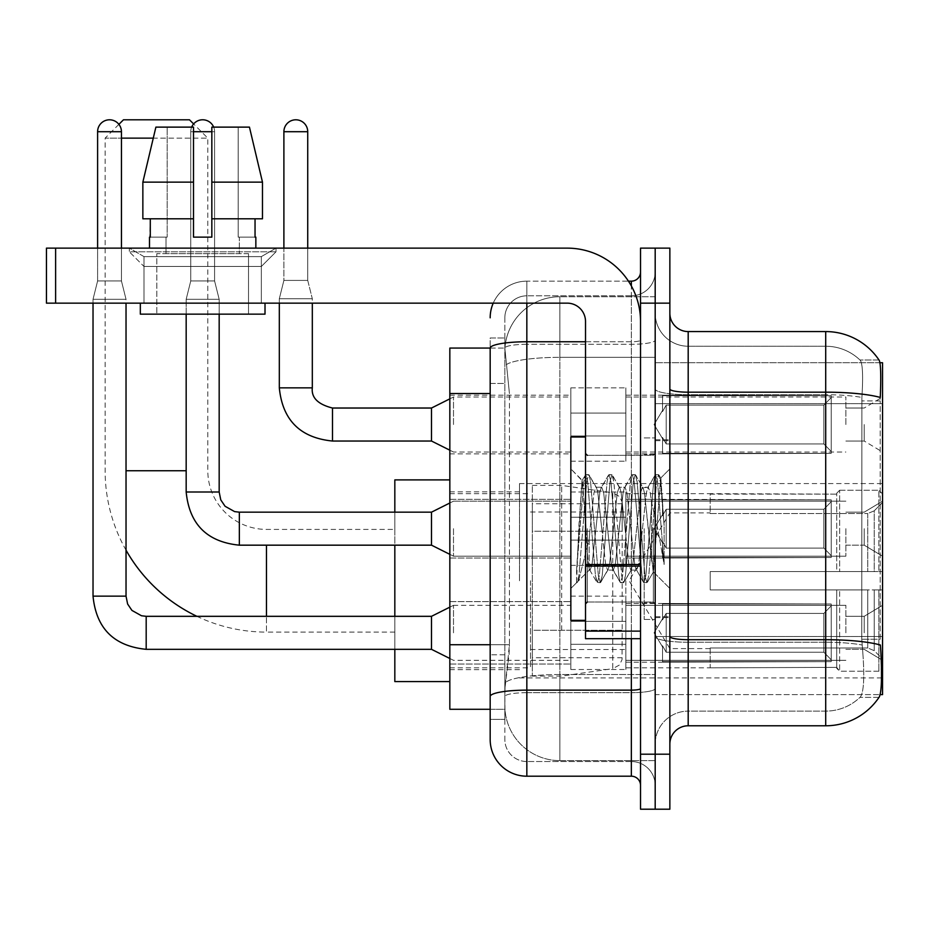 <?xml version="1.0" encoding="UTF-8"?>
<svg xmlns="http://www.w3.org/2000/svg" width="929" height="929" viewBox="0 0 929 929"><rect width="100%" height="100%" fill="white"/><g stroke="black" fill="none" stroke-linecap="round" stroke-linejoin="round"><path stroke-width="0.7" stroke-dasharray="4.64 3.48" d="M882.55 580.753L882.55 483.568L882.55 580.753M519.508 580.753L519.508 483.568L519.508 580.753M882.55 424.53L882.55 397.02L882.55 424.53M864.214 424.53L864.214 441.031L864.214 424.53M882.55 528.671L882.55 556.181L882.55 528.671M864.214 528.671L864.214 545.172L864.214 528.671M882.55 632.823L882.55 605.313L882.55 632.823M864.214 632.823L864.214 616.322L864.214 632.823M570.847 424.53L570.847 461.202L570.847 424.53M449.833 424.53L449.833 395.197L449.833 424.53M585.514 620.351L570.847 620.351L570.847 437.002L570.847 588.452L570.847 437.002L585.514 437.002L585.514 620.351L585.514 437.002M449.833 528.671L449.833 558.015L449.833 528.671M570.847 632.823L570.847 596.151L570.847 632.823M449.833 632.823L449.833 601.609L449.833 632.823M625.856 424.53L625.856 461.202L625.856 424.53M625.856 528.671L625.856 491.998L625.856 528.671M625.856 632.823L625.856 596.151L625.856 632.823M845.878 424.53L845.878 397.02L845.878 424.53M845.878 528.671L845.878 556.181L845.878 528.671M845.878 632.823L845.878 605.313L845.878 632.823M490.175 644.726L509.429 644.726L509.069 654.271L505.062 687.274L509.429 644.726L509.429 393.524L509.429 644.726L449.833 644.726L449.833 709.28L504.958 709.28L504.842 705.61A55.008 55.008 0 0 0 559.85 760.619L655.189 760.619L655.189 674.535L655.189 760.619L559.85 760.619L559.85 674.535L559.85 760.619A55.008 55.008 0 0 1 504.842 705.61L504.842 694.427L504.958 709.28L490.175 709.28L490.175 383.445L490.175 719.36L504.842 719.36L504.842 654.806L504.842 719.36L490.175 719.36M505.062 687.274L504.842 694.427L505.062 687.274M879.949 362.74L655.189 362.74L882.55 362.74L882.55 694.613L655.189 694.613L655.189 362.74L655.189 694.613L880.181 694.613M449.833 580.753L449.833 479.898L449.833 580.753M655.189 296.734L655.189 674.535L655.189 296.734L559.85 296.734L655.189 296.734M504.911 348.828L509.429 393.524L504.911 348.828A55.008 55.008 0 0 1 559.85 296.734A55.008 55.008 0 0 0 504.911 348.828A55.008 55.008 0 0 1 559.85 296.734L559.85 357.34L655.189 357.34L559.85 357.34L559.85 296.734M490.175 702.858L490.175 337.982L504.842 337.982L490.175 337.982L490.175 383.445L504.842 383.445L504.842 654.806L504.842 337.982L504.842 383.445L490.175 383.445L490.175 348.073L504.958 348.073L449.833 348.073L449.833 644.726M669.855 528.671L669.855 617.599L669.855 528.671M655.189 528.671L655.189 619.434L655.189 528.671M644.192 528.671L644.192 619.434L644.192 528.671M688.192 331.572L825.707 331.572L825.707 639.698A64.171 11.148 180 0 1 880.402 645.016L880.878 652.437C882.074 676.823 881.563 691.606 879.368 696.82A64.171 64.171 0 0 1 825.707 725.781L688.192 725.781L688.192 331.572A18.336 18.336 0 0 1 669.855 313.236L669.855 388.996L669.855 313.236M878.997 697.365L859.952 697.365L878.997 697.365M862.797 652.437C864.585 676.846 863.831 691.64 860.509 696.82A49.504 49.504 0 0 1 825.707 711.115L688.192 711.115L688.192 652.437L688.192 711.115L825.707 711.115A49.504 49.504 0 0 0 860.509 696.82C863.831 691.687 864.585 676.893 862.797 652.437L861.775 639.257L861.891 397.449C863.215 376.326 862.681 363.947 860.289 360.324L860.289 360.324A49.504 49.504 0 0 0 825.707 346.238A49.504 49.504 0 0 1 860.289 360.324C862.681 363.889 863.215 376.268 861.891 397.449L861.775 639.257L862.797 652.437M655.189 652.437L655.189 388.996L655.189 652.437M669.855 744.117L669.855 388.996L669.855 744.117A18.336 18.336 0 0 1 688.192 725.781M655.189 313.236L655.189 388.996L655.189 313.236A33.003 33.003 0 0 0 688.192 346.238A33.003 33.003 0 0 1 655.189 313.236A33.003 33.003 0 0 0 688.192 346.238L688.192 642.253A33.003 5.737 0 0 1 655.189 636.516A33.003 5.737 0 0 0 688.192 642.253L688.192 346.238L825.707 346.238L688.192 346.238M655.189 303.144L655.189 248.136L669.855 248.136L669.855 303.144L655.189 303.144L655.189 248.136L640.522 248.136L640.522 303.144L655.189 303.144L655.189 754.197L655.189 303.144M640.522 303.144L640.522 809.205L655.189 809.205L655.189 754.197L655.189 809.205L669.855 809.205L669.855 303.144M879.217 360.324A64.171 64.171 0 0 0 878.997 359.987L859.952 359.987L878.997 359.987A64.171 64.171 0 0 1 879.217 360.324C880.797 363.913 881.145 376.291 880.274 397.449L880.193 400.898L880.274 397.449A64.171 11.148 180 0 0 825.707 392.177L688.192 392.177A18.336 3.182 0 0 1 669.855 388.996M880.193 639.257L880.193 400.898L880.193 639.257L861.775 639.257L880.193 639.257M655.189 744.117A33.003 33.003 0 0 1 688.192 711.115A33.003 33.003 0 0 0 655.189 744.117A33.003 33.003 0 0 1 688.192 711.115M490.175 739.53A36.672 36.672 0 0 0 526.836 776.203L526.836 761.536A22.006 22.006 0 0 1 504.842 739.53L504.842 348.12L504.842 739.53A22.006 22.006 0 0 0 526.836 761.536L631.348 761.536L631.348 702.858L631.348 776.203A9.162 9.162 0 0 1 640.522 785.377L640.522 271.976L640.522 785.377M655.189 702.858L655.189 340.153L655.189 702.858M640.522 528.671L640.522 602.015L640.522 528.671M655.189 271.976L655.189 340.153L655.189 271.976A23.84 23.84 0 0 1 631.348 295.817A23.84 23.84 0 0 0 655.189 271.976A23.84 23.84 0 0 1 631.348 295.817L631.348 761.536L526.836 761.536L526.836 692.674L631.348 692.674A23.84 4.134 0 0 0 655.189 688.528A23.84 4.134 0 0 1 631.348 692.674L631.348 295.817L526.836 295.817L631.348 295.817M493.229 303.144A36.672 36.672 0 0 1 526.836 281.15L631.348 281.15A9.162 9.162 0 0 0 640.522 271.976A9.162 9.162 0 0 1 631.348 281.15L631.348 702.858L631.348 692.674L526.836 692.674L526.836 295.817L526.836 344.299L631.348 344.299A23.84 4.134 0 0 0 655.189 340.153A23.84 4.134 0 0 1 631.348 344.299L526.836 344.299L526.836 702.858L526.836 690.131L631.348 690.131A9.162 1.591 0 0 0 640.522 688.528M526.836 776.203L631.348 776.203M490.175 696.495A36.672 6.364 180 0 1 526.836 690.131L526.836 281.15A36.672 36.672 0 0 0 490.175 317.811A36.672 36.672 0 0 1 526.836 281.15L628.434 281.15M504.842 317.811L504.842 348.12L504.842 317.811A22.006 22.006 0 0 1 526.836 295.817A22.006 22.006 0 0 0 504.842 317.811A22.006 22.006 0 0 1 526.836 295.817M655.189 785.377A23.84 23.84 0 0 0 631.348 761.536A23.84 23.84 0 0 1 655.189 785.377A23.84 23.84 0 0 0 631.348 761.536M586.071 528.671L582.042 480.548L578.686 528.671L576.572 582.39L578.744 580.126L589.183 539.192L589.183 570.116L589.183 539.192L590.101 528.671L589.183 539.192L578.744 580.126L576.572 582.715L576.572 570.685L579.905 528.671L583.795 481.872L585.258 475.044L583.795 481.872L576.572 570.685L582.042 480.548L585.734 474.638L582.042 480.548L570.847 468.901L582.378 480.432L586.071 528.671C587.082 550.084 588.127 563.508 589.183 568.943L589.183 570.116L590.101 570.116L589.183 568.943L589.183 570.116L577.571 581.717L589.183 570.116L590.101 570.116L589.183 568.943C588.127 563.508 587.082 550.084 586.071 528.671M607.566 528.671L603.687 492.788L601.737 487.237L601.133 487.76L599.797 492.788L592.04 564.565L590.101 570.116L592.04 564.565L599.797 492.788L601.133 487.76L608.541 475.044L607.078 481.872L599.321 575.481L597.37 582.715L595.431 575.481L587.674 481.872L585.734 474.638L588.638 474.638L586.698 481.872L578.941 575.481L577.002 582.715L578.744 580.126L577.478 582.309L578.941 575.481L586.698 481.872L588.638 474.638L589.114 475.044L585.734 474.638L587.674 481.872L595.431 575.481L596.894 582.309L600.285 582.715L598.346 575.481L590.589 481.872L589.114 475.044L596.534 487.76L595.919 487.237L593.979 492.788L590.101 528.671L593.979 492.788L595.919 487.237L601.737 487.237L608.541 475.044L607.078 481.872L599.321 575.481L597.37 582.715L600.285 582.715L598.346 575.481L590.589 481.872L589.114 475.044L595.919 487.237L601.737 487.237L603.687 492.788L611.445 564.565L612.768 569.593L611.445 564.565L607.566 528.671M601.737 528.671L597.858 492.788L596.534 487.76L597.858 492.788L605.627 564.565L607.566 570.116L605.627 564.565L601.737 528.671M630.849 528.671L626.97 492.788L625.031 487.237L624.416 487.76L623.092 492.788L615.323 564.565L613.384 570.116L612.768 569.593L620.189 582.309L618.726 575.481L610.957 481.872L609.018 474.638L608.541 475.044L611.932 474.638L609.993 481.872L602.224 575.481L600.285 582.715L608.181 569.593L607.566 570.116L613.384 570.116L620.189 582.309L618.726 575.481L610.957 481.872L609.018 474.638L611.932 474.638L609.993 481.872L602.224 575.481L600.761 582.309L607.566 570.116L613.384 570.116L615.323 564.565L623.092 492.788L624.416 487.76L631.825 475.044L630.361 481.872L622.604 575.481L620.665 582.715L620.189 582.309L623.568 582.715L621.629 575.481L613.872 481.872L611.932 474.638L619.817 487.76L619.202 487.237L617.262 492.788L609.505 564.565L608.181 569.593L609.505 564.565L617.262 492.788L619.202 487.237L625.031 487.237L631.825 475.044L630.361 481.872L622.604 575.481L620.665 582.715L623.568 582.715L621.629 575.481L613.872 481.872L612.408 475.044L619.202 487.237L625.031 487.237L626.97 492.788L634.728 564.565L636.051 569.593L634.728 564.565L630.849 528.671M625.031 528.671L621.141 492.788L619.817 487.76L621.141 492.788L628.91 564.565L630.849 570.116L628.91 564.565L625.031 528.671M651.519 502.055L651.519 559.978L644.436 492.788L642.496 487.237L640.557 492.788L632.788 564.565L630.849 570.116L636.667 570.116L643.472 582.309L642.009 575.481L634.24 481.872L632.301 474.638L631.825 475.044L635.215 474.638L633.276 481.872L625.507 575.481L623.568 582.715L631.465 569.593L630.849 570.116L636.667 570.116L643.472 582.309L642.009 575.481L634.24 481.872L632.301 474.638L635.215 474.638L633.276 481.872L625.507 575.481L624.044 582.309L631.465 569.593L632.788 564.565L640.557 492.788L642.496 487.237L648.314 487.237L646.375 492.788L638.606 564.565L636.667 570.116L638.606 564.565L646.375 492.788L647.699 487.76L655.119 475.044L653.644 481.872L645.887 575.481L643.948 582.715L643.472 582.309L646.863 582.715L644.923 575.481L637.155 481.872L635.215 474.638L643.1 487.76L648.314 487.237L655.119 475.044L653.644 481.872L645.887 575.481L643.948 582.715L646.863 582.715L644.923 575.481L637.155 481.872L635.691 475.044L643.1 487.76L644.436 492.788L653.18 571.765L660.879 478.307L664.13 525.57L664.13 564.484L657.709 528.671L651.519 502.055L650.254 492.788L648.314 487.237L650.254 492.788L651.519 502.055L651.519 559.978L653.551 571.625L660.565 478.203L664.13 525.57L660.438 481.872L658.498 474.638L656.559 481.872L648.802 575.481L646.863 582.715L648.802 575.481L656.559 481.872L658.498 474.638L660.438 481.872L664.13 525.57L664.13 564.484L657.535 481.872L655.595 474.638L655.119 475.044L658.498 474.638L655.595 474.638L657.535 481.872L664.13 564.484L657.709 528.671L651.519 502.055M143.995 256.613L129.328 248.136L276.006 248.136L129.328 248.136L129.328 251.805L276.006 251.805L129.328 251.805L276.006 251.805L129.328 251.805L143.995 266.472L143.995 303.144L261.339 303.144L143.995 303.144L261.339 303.144L143.995 303.144L261.339 303.144L143.995 303.144L261.339 303.144L143.995 303.144L143.995 256.613L261.339 256.613L276.006 248.136L129.328 248.136L276.006 248.136L276.006 251.805L261.339 266.472L143.995 266.472L261.339 266.472L261.339 303.144L261.339 256.613L143.995 256.613L129.328 248.136L276.006 248.136L129.328 248.136L129.328 251.805L143.995 266.472L143.995 303.144L143.995 256.613L261.339 256.613L276.006 248.136L129.328 248.136L276.006 248.136L276.006 251.805L261.339 266.472L143.995 266.472L261.339 266.472L261.339 303.144L261.339 256.613L143.995 256.613M585.514 638.687L640.522 638.687L585.514 638.687L585.514 631.116L585.514 638.687L640.522 638.687L640.522 321.48A73.345 73.345 0 0 0 567.178 248.136L46.45 248.136L55.612 248.136L46.45 248.136L46.45 303.144L46.45 248.136L46.45 303.144L567.178 303.144A18.336 18.336 0 0 1 585.514 321.48L585.514 638.687M585.514 566.133L640.522 566.133L585.514 566.133L640.522 566.133L640.522 321.48A73.345 73.345 0 0 0 567.178 248.136L55.612 248.136L55.612 303.144L567.178 303.144A18.336 18.336 0 0 1 585.514 321.48L585.514 564.542L640.522 564.542L640.522 638.687L640.522 321.48A73.345 73.345 0 0 0 567.178 248.136L55.612 248.136L55.612 303.144L46.45 303.144L567.178 303.144A18.336 18.336 0 0 1 585.514 321.48L585.514 564.542L640.522 564.542L640.522 321.48M248.507 253.64L248.507 314.153L156.827 314.153L248.507 314.153L156.827 314.153L248.507 314.153L248.507 253.64L156.827 253.64L156.827 314.153L156.827 253.64L248.507 253.64M149.499 237.139L150.289 237.139L150.289 218.803L193.499 218.803L193.499 182.13L142.857 182.13L193.499 182.13L193.499 127.122L155.886 127.122L193.499 127.122L167.162 127.122L167.162 237.139L167.162 127.122L193.499 127.122L193.499 237.139L193.499 218.803L193.499 237.139L211.835 237.139L193.499 237.139L211.835 237.139L211.835 127.122L238.172 127.122L238.172 237.139L239.345 237.139L238.172 237.139L238.172 127.122L249.448 127.122L211.835 127.122L211.835 218.803L255.045 218.803L255.045 237.139L255.045 218.803L211.835 218.803L262.477 218.803L211.835 218.803L211.835 182.13L262.477 182.13L262.477 218.803L262.477 182.13L211.835 182.13L211.835 127.122L249.448 127.122L211.835 127.122L211.835 237.139L211.835 218.803L211.835 237.139L193.499 237.139L193.499 127.122L193.499 218.803L142.857 218.803L142.857 182.13L155.886 127.122L167.162 127.122L155.886 127.122L142.857 182.13L142.857 218.803L150.289 218.803L149.499 248.136L255.847 248.136L149.499 248.136M255.847 237.139L238.172 237.139L239.345 237.139L239.345 253.64L166.001 253.64L239.345 253.64L166.001 253.64L239.345 253.64L239.345 237.139L238.172 237.139L255.847 237.139L255.847 248.136M166.001 237.139L166.001 253.64L166.001 237.139L167.162 237.139L150.289 237.139L167.162 237.139L167.162 127.122L193.499 127.122L193.499 237.139L193.499 218.803L142.857 218.803L193.499 218.803L142.857 218.803L150.289 218.803L150.289 237.139L166.001 237.139M265.009 303.144L140.325 303.144L140.325 314.153L265.009 314.153L140.325 314.153L265.009 314.153L265.009 303.144L140.325 303.144M211.835 182.13L262.477 182.13L249.448 127.122L238.172 127.122L238.172 237.139L238.172 127.122L249.448 127.122L211.835 127.122L238.172 127.122L211.835 127.122L211.835 218.803L262.477 218.803M585.514 528.671L585.514 603.85L585.514 528.671M266.472 545.172L266.472 632.092A161.356 161.356 0 0 1 196.902 616.322M126.03 550.165A161.356 161.356 0 0 1 105.128 470.736L105.128 138.131L207.806 138.131L153.273 138.131M394.825 681.596L394.825 529.402L266.472 529.402A58.678 58.678 0 0 1 207.806 470.736L207.806 138.131L193.627 123.952M118.9 124.347L105.128 138.131L121.444 138.131M669.855 580.753L669.855 512.901L669.855 580.753M710.197 571.579L710.197 580.753L710.197 571.579L867.756 571.579L710.197 571.579L836.715 571.579L836.715 493.218L836.715 571.579L839.642 571.579L839.642 490.268L839.642 571.579L710.197 571.579L710.197 589.915L836.715 589.915L836.715 667.359L836.715 589.915L710.197 589.915L710.197 571.579M710.197 513.528L867.756 513.528L710.197 513.528L710.197 493.659L836.715 494.135L836.715 493.218L836.715 494.135L710.197 494.135L710.197 513.528M625.856 580.753L625.856 667.846L625.856 580.753M836.715 667.359L710.197 667.846L836.715 667.359L839.642 671.226L878.88 671.226L882.55 667.545L882.55 589.915L882.55 667.545L878.88 671.226L878.88 589.915L878.88 671.226L839.642 671.226L839.642 589.915L839.642 671.226L836.715 668.276L836.715 589.915L836.715 667.359M530.505 580.753L530.505 667.846L530.505 580.753M394.825 616.322L394.825 649.325M839.642 589.915L878.88 589.915L839.642 589.915M839.642 490.268L836.715 493.218L839.642 490.268L878.88 490.268L878.88 571.579L878.88 490.268L839.642 490.268M839.642 571.579L878.88 571.579L839.642 571.579M882.55 589.915L878.88 589.915L882.55 589.915L882.55 667.545L882.55 659.056L874.235 650.672L867.756 647.966L874.235 650.672L882.55 659.056L882.55 589.915L874.235 589.915L882.55 589.915M878.88 571.579L882.55 571.579L882.55 493.949L882.55 571.579L878.88 571.579M882.55 493.949L878.88 490.268L882.55 493.949L882.55 571.579L882.55 493.949M874.235 510.822L882.55 502.438L874.235 510.822L867.756 513.528L874.235 510.822L874.235 571.579L882.55 571.579L867.756 571.579L874.235 571.579L874.235 510.822M867.756 589.915L710.197 589.915L710.197 580.753L710.197 589.915L867.756 589.915L867.756 647.966L710.197 647.966L867.756 647.966L867.756 589.915M394.825 529.402L394.825 479.898M394.825 512.169L394.825 545.172M710.197 647.966L710.197 667.359L710.197 647.966M189.47 119.795L123.464 119.795M561.673 630.257L561.673 485.402L561.673 531.237L532.34 531.237L532.34 485.402L532.34 676.091L532.34 630.257L622.186 630.257L622.186 503.739L622.186 531.249L532.34 531.237L532.34 503.739L532.34 657.755L532.34 630.257L622.186 630.245L622.024 659.671L619.515 664.967L612.768 668.659L612.768 630.257M612.768 531.237L612.768 492.834L619.515 496.527L622.024 501.823L622.186 531.237L561.673 531.237M121.444 248.136L121.444 131.709L121.444 280.964L121.444 131.709L121.444 280.964L121.444 131.709L121.444 280.964L121.444 131.709L121.444 280.964L121.444 131.709L121.444 280.964L121.444 131.709L121.444 280.964L121.444 131.709L97.603 131.709L121.444 131.709A11.914 11.914 0 0 0 109.529 119.795A11.914 11.914 0 0 0 97.603 131.709A11.914 11.914 0 0 1 109.529 119.795A11.914 11.914 0 0 1 121.444 131.709A11.914 11.914 0 0 0 109.529 119.795A11.914 11.914 0 0 0 97.603 131.709A11.914 11.914 0 0 1 109.529 119.795A11.914 11.914 0 0 1 121.444 131.709A11.914 11.914 0 0 0 109.529 119.795A11.914 11.914 0 0 0 97.603 131.709A11.914 11.914 0 0 1 109.529 119.795A11.914 11.914 0 0 1 121.444 131.709A11.914 11.914 0 0 0 109.529 119.795A11.914 11.914 0 0 0 97.603 131.709A11.914 11.914 0 0 1 109.529 119.795A11.914 11.914 0 0 1 121.444 131.709A11.914 11.914 0 0 0 109.529 119.795A11.914 11.914 0 0 0 97.603 131.709A11.914 11.914 0 0 1 109.529 119.795A11.914 11.914 0 0 1 121.444 131.709A11.914 11.914 0 0 0 109.529 119.795A11.914 11.914 0 0 0 97.603 131.709A11.914 11.914 0 0 1 109.529 119.795A11.914 11.914 0 0 1 121.444 131.709A11.914 11.914 0 0 0 109.529 119.795A11.914 11.914 0 0 0 97.603 131.709A11.914 11.914 0 0 1 109.529 119.795A11.914 11.914 0 0 1 121.444 131.709L121.444 280.964L97.603 280.964L121.444 280.964L97.603 280.964L121.444 280.964L97.603 280.964L121.444 280.964L97.603 280.964L121.444 280.964L97.603 280.964L121.444 280.964L97.603 280.964L121.444 280.964L97.603 280.964L121.444 280.964L97.603 280.964L121.444 280.964L97.603 280.964L121.444 280.964L97.603 280.964L121.444 280.964L97.603 280.964L121.444 280.964L97.603 280.964L121.444 280.964L97.603 280.964L121.444 280.964L97.603 280.964L121.444 280.964L126.03 299.301L93.028 299.301L126.03 299.301L93.028 299.301L126.03 299.301L93.028 299.301L126.03 299.301L93.028 299.301L126.03 299.301L93.028 299.301L126.03 299.301L93.028 299.301L126.03 299.301L93.028 299.301L126.03 299.301L93.028 299.301L126.03 299.301L93.028 299.301L126.03 299.301L93.028 299.301L126.03 299.301L93.028 299.301L126.03 299.301L93.028 299.301L126.03 299.301L93.028 299.301L126.03 299.301L93.028 299.301L126.03 299.301L126.03 596.151L126.03 303.144M831.211 632.823L831.211 661.634L662.528 661.634L831.211 661.634L831.211 659.764L823.872 652.228L823.872 632.823L823.872 652.228L831.211 659.764L831.211 661.634L662.528 662.156L662.528 645.771L666.186 652.228L823.872 652.228L666.186 652.228L666.186 613.419L662.528 619.875L666.186 613.419L823.872 613.419L666.186 613.419L662.528 619.875L662.528 604.001L831.211 604.001L831.211 661.634L831.211 605.871L823.872 613.419L831.211 605.871L831.211 659.764L823.872 652.228L823.872 613.419L823.872 652.228L831.211 659.764L831.211 661.634L662.528 661.634L831.211 661.634L831.211 605.871L823.872 613.419L666.186 613.419L823.872 613.419L831.211 605.871L831.211 661.634L662.528 662.156L662.528 645.771L662.528 661.634L831.211 661.634L831.211 659.764L823.872 652.228L666.186 652.228L662.528 645.771L666.186 652.228L666.186 613.419L662.528 619.875L666.186 613.419L823.872 613.419L823.872 632.823L823.872 613.419L666.186 613.419L662.528 619.875L662.528 603.478L662.528 619.875L666.186 613.419L823.872 613.419L831.211 605.871L823.872 613.419L823.872 652.228L823.872 613.419L666.186 613.419L662.528 619.875L662.528 604.001L831.211 604.001L831.211 661.634L662.528 662.156L662.528 645.771L662.528 661.634L831.211 661.634L831.211 659.764L831.211 661.634L662.528 662.156L662.528 645.771L666.186 652.228L823.872 652.228L831.211 659.764L831.211 605.871L823.872 613.419L831.211 605.871L831.211 659.764L823.872 652.228L666.186 652.228L666.186 613.419L823.872 613.419L823.872 652.228L823.872 613.419L666.186 613.419L662.528 619.875L666.186 613.419L823.872 613.419L831.211 605.871L823.872 613.419L823.872 652.228L831.211 659.764L831.211 661.634L831.211 605.871L831.211 661.634L662.528 661.634L831.211 661.634L831.211 659.764L823.872 652.228L666.186 652.228L662.528 645.771L662.528 662.156L662.528 645.771L666.186 652.228L666.186 613.419L662.528 619.875L662.528 603.478L662.528 619.875L666.186 613.419L823.872 613.419L666.186 613.419L662.528 619.875L662.528 604.001L831.211 604.001L831.211 661.634L662.528 661.634L831.211 661.634L831.211 659.764L831.211 661.634L662.528 662.156L662.528 645.771L662.528 661.634L831.211 661.634L831.211 605.871L823.872 613.419L831.211 605.871L831.211 659.764L823.872 652.228L823.872 613.419L823.872 652.228L831.211 659.764L831.211 661.634L662.528 662.156L662.528 645.771L666.186 652.228L823.872 652.228L666.186 652.228L666.186 613.419L823.872 613.419L666.186 613.419L662.528 619.875L666.186 613.419L823.872 613.419L831.211 605.871L823.872 613.419L823.872 632.823L823.872 613.419L666.186 613.419L662.528 619.875L662.528 603.478L662.528 619.875L666.186 613.419L823.872 613.419L831.211 605.871L831.211 661.634L831.211 605.871L823.872 613.419L823.872 652.228L823.872 613.419L666.186 613.419L662.528 619.875L662.528 604.001L831.211 604.001L662.528 603.478L662.528 619.875L666.186 613.419L823.872 613.419L831.211 605.871L831.211 661.634L662.528 661.634L831.211 661.634L831.211 659.764L823.872 652.228L831.211 659.764L831.211 661.634L662.528 662.156L662.528 645.771L662.528 661.634L831.211 661.634L831.211 605.871L823.872 613.419L823.872 652.228L666.186 652.228L662.528 645.771L662.528 646.886L662.528 645.771L666.186 652.228L666.186 613.419L662.528 619.875L662.528 604.001L831.211 604.001L831.211 659.764L823.872 652.228L823.872 613.419L666.186 613.419L823.872 613.419L831.211 605.871L823.872 613.419L823.872 652.228L831.211 659.764L831.211 661.634L662.528 662.156L662.528 645.771L662.528 661.634L831.211 661.634L831.211 605.871L831.211 661.634L662.528 662.156L662.528 645.771L666.186 652.228L823.872 652.228L666.186 652.228L666.186 613.419L662.528 619.875L666.186 613.419L823.872 613.419L666.186 613.419L662.528 619.875L662.528 603.478L662.528 619.875L666.186 613.419L823.872 613.419L831.211 605.871L823.872 613.419L823.872 632.823L823.872 613.419L666.186 613.419L662.528 619.875L662.528 604.001L831.211 604.001L831.211 661.634L831.211 659.764L823.872 652.228L823.872 632.823L823.872 652.228L831.211 659.764L831.211 661.634L662.528 661.634L831.211 661.634L831.211 605.871L831.211 659.764L823.872 652.228L666.186 652.228L662.528 645.771L662.528 662.156L662.528 645.771L666.186 652.228L666.186 613.419L823.872 613.419L831.211 605.871L823.872 613.419L823.872 632.823L823.872 613.419L666.186 613.419L666.186 632.823L666.186 613.419L666.186 632.823L666.186 613.419L666.186 632.823L666.186 613.419L666.186 632.823L666.186 613.419L666.186 632.823L666.186 613.419L666.186 632.823L666.186 613.419L666.186 632.823L666.186 613.419L662.528 619.875L662.528 603.478L662.528 619.875L666.186 613.419L666.186 632.823L666.186 613.419L666.186 632.823L666.186 613.419L662.528 619.875L662.528 604.001L831.211 604.001L831.211 661.634L831.211 605.871L823.872 613.419L831.211 605.871L831.211 661.634L831.211 632.823L831.211 659.764L823.872 652.228L823.872 632.823L823.872 652.228L831.211 659.764L831.211 661.634L831.211 605.871L823.872 613.419L823.872 632.823L823.872 613.419L666.186 613.419L666.186 632.823L666.186 613.419L662.528 619.875L662.528 603.478L662.528 619.875L662.528 604.001L831.211 604.001L831.211 661.634L831.211 632.823L831.211 659.764L823.872 652.228L666.186 652.228L823.872 652.228L823.872 632.823L823.872 652.228L831.211 659.764L831.211 661.634L831.211 605.871L831.211 661.634L662.528 662.156L662.528 645.771L662.528 661.634L831.211 661.634L831.211 632.823L831.211 659.764L823.872 652.228L666.186 652.228L666.186 613.419L662.528 619.875L662.528 603.478L662.528 619.875L662.528 604.001L831.211 604.001L662.528 603.478L831.211 604.001L831.211 605.871L823.872 613.419L831.211 605.871L831.211 661.634L831.211 604.001L831.211 659.764L823.872 652.228L823.872 613.419L823.872 652.228L831.211 659.764L831.211 661.634L831.211 632.823L831.211 661.634L662.528 662.156L662.528 645.771L666.186 652.228L662.528 645.771L662.528 662.156L662.528 645.771L666.186 652.228L666.186 613.419L823.872 613.419L831.211 605.871L831.211 659.764L831.211 604.001L662.528 603.478L662.528 619.875L662.528 604.001L831.211 604.001L831.211 661.634L662.528 662.156L662.528 645.771L662.528 661.634L662.528 645.771L666.186 652.228L823.872 652.228L666.186 652.228L666.186 632.823L666.186 652.228L662.528 645.771L666.186 652.228L823.872 652.228L823.872 613.419L823.872 652.228L831.211 659.764L823.872 652.228L666.186 652.228L666.186 632.823L666.186 652.228L662.528 645.771L662.528 661.634L662.528 645.771L666.186 652.228L823.872 652.228L823.872 613.419L823.872 652.228L831.211 659.764L831.211 604.001L831.211 632.823L831.211 604.001L662.528 603.478L831.211 604.001L831.211 632.823L831.211 604.001L662.528 604.001L662.528 619.875L662.528 604.001L831.211 604.001L831.211 632.823L831.211 604.001L662.528 604.001L831.211 604.001L831.211 632.823L831.211 604.001L662.528 604.001L662.528 619.875L662.528 604.001L831.211 604.001L831.211 632.823L831.211 604.001L662.528 604.001L831.211 604.001L831.211 632.823L831.211 604.001L831.211 632.823L831.211 604.001L662.528 604.001L831.211 604.001L831.211 632.823L831.211 604.001L831.211 632.823L831.211 604.001L662.528 604.001L831.211 604.001L831.211 632.823L831.211 604.001L831.211 632.823L831.211 604.001L662.528 604.001L831.211 604.001L831.211 632.823M453.503 632.823L453.503 605.313L453.503 632.823M93.028 596.151L93.028 299.301L93.028 596.151L93.028 299.301L93.028 596.151L93.028 299.301L93.028 596.151L93.028 299.301L93.028 596.151L93.028 299.301L93.028 596.151L93.028 299.301L93.028 596.151L93.028 299.301L93.028 596.151L126.03 596.151L93.028 596.151L126.03 596.151L93.028 596.151L126.03 596.151L93.028 596.151L126.03 596.151L93.028 596.151L126.03 596.151L93.028 596.151L126.03 596.151L93.028 596.151L126.03 596.151L93.028 596.151L126.03 596.151L93.028 596.151L126.03 596.151L93.028 596.151L126.03 596.151L93.028 596.151L126.03 596.151L93.028 596.151L126.03 596.151L93.028 596.151L126.03 596.151L93.028 596.151L126.03 596.151L93.028 596.151L126.03 596.151L127.621 604.024L131.93 610.411L141.475 615.753L146.19 616.322L146.19 649.325L146.19 616.322L146.19 649.325L146.19 616.322L146.19 649.325L146.19 616.322L146.19 649.325L146.19 616.322L146.19 649.325L146.19 616.322L146.19 649.325L146.19 616.322L146.19 649.325L146.19 616.322L146.19 649.325L146.19 616.322L146.19 649.325L146.19 616.322L146.19 649.325L146.19 616.322L146.19 649.325L146.19 616.322L146.19 649.325L146.19 616.322L146.19 649.325L146.19 616.322L146.19 649.325L146.19 616.322L431.497 616.322L453.503 605.313L431.497 616.322L431.497 649.325L431.497 616.322L431.497 649.325L431.497 616.322L431.497 649.325L431.497 616.322L431.497 649.325L431.497 616.322L431.497 649.325L431.497 616.322L431.497 649.325L431.497 616.322L431.497 649.325L431.497 616.322L431.497 649.325L431.497 616.322L431.497 649.325L431.497 616.322L431.497 649.325L431.497 616.322L431.497 649.325L431.497 616.322L431.497 649.325L431.497 616.322L431.497 649.325L431.497 616.322L431.497 649.325L431.497 616.322L431.497 649.325L453.503 660.322L570.847 660.322M121.444 131.709L97.603 131.709L97.603 280.964L109.529 280.964L97.603 280.964L93.028 299.301L109.529 299.301L93.028 299.301L93.028 303.144M625.856 644.273L625.856 596.151L625.856 669.495L625.856 644.273L570.847 644.273L625.856 644.273L625.856 621.373L570.847 621.373L570.847 596.151L570.847 621.373L625.856 621.373L625.856 669.495L625.856 644.273L570.847 644.273L570.847 669.495L570.847 644.273L625.856 644.273L625.856 621.373L570.847 621.373L570.847 669.495L570.847 644.273L625.856 644.273L625.856 669.495L625.856 644.273L570.847 644.273L570.847 669.495L570.847 644.273L625.856 644.273L625.856 596.151L625.856 669.495L625.856 644.273L570.847 644.273L570.847 669.495L570.847 644.273L625.856 644.273L625.856 621.373L570.847 621.373L570.847 669.495L570.847 644.273L625.856 644.273L625.856 669.495L625.856 644.273L570.847 644.273L570.847 669.495L570.847 644.273L625.856 644.273L625.856 596.151L625.856 669.495L625.856 644.273L570.847 644.273L570.847 669.495L570.847 644.273L625.856 644.273L625.856 621.373L570.847 621.373L570.847 596.151L570.847 621.373L625.856 621.373L625.856 669.495L625.856 644.273L570.847 644.273L570.847 669.495L570.847 644.273L625.856 644.273L625.856 621.373L570.847 621.373L570.847 669.495L570.847 644.273L625.856 644.273L625.856 669.495L625.856 644.273L570.847 644.273L570.847 669.495L570.847 644.273L625.856 644.273L625.856 596.151L625.856 669.495L625.856 644.273L570.847 644.273L570.847 669.495L570.847 644.273L625.856 644.273L625.856 621.373L570.847 621.373L570.847 669.495L570.847 644.273L625.856 644.273L625.856 669.495L625.856 644.273L570.847 644.273L570.847 669.495L570.847 644.273L625.856 644.273L625.856 596.151L625.856 669.495L625.856 644.273L570.847 644.273L570.847 669.495L570.847 644.273L625.856 644.273L625.856 621.373L570.847 621.373L570.847 596.151L570.847 621.373L625.856 621.373L625.856 669.495L625.856 644.273L570.847 644.273L570.847 669.495L570.847 596.151L570.847 621.373L625.856 621.373L570.847 621.373L570.847 644.273L570.847 596.151L570.847 621.373L625.856 621.373L625.856 596.151L625.856 644.273L625.856 621.373L570.847 621.373L570.847 596.151L570.847 621.373L625.856 621.373L625.856 596.151L625.856 669.495L625.856 644.273L570.847 644.273L570.847 596.151L570.847 621.373L625.856 621.373L570.847 621.373L570.847 644.273L570.847 596.151L570.847 621.373L625.856 621.373L625.856 596.151L625.856 644.273L625.856 621.373L570.847 621.373L570.847 596.151L570.847 621.373L625.856 621.373L625.856 596.151L625.856 669.495L625.856 644.273L570.847 644.273L570.847 596.151L570.847 621.373L625.856 621.373L570.847 621.373L570.847 644.273L570.847 596.151L570.847 621.373L625.856 621.373L625.856 596.151L625.856 644.273L625.856 621.373L570.847 621.373L570.847 596.151L570.847 621.373L625.856 621.373L625.856 596.151L625.856 669.495L625.856 644.273L570.847 644.273L570.847 596.151L570.847 621.373L625.856 621.373L570.847 621.373L570.847 644.273L570.847 596.151L570.847 621.373L625.856 621.373L625.856 596.151L625.856 644.273M97.603 131.709L97.603 280.964L93.028 299.301L97.603 280.964L93.028 299.301L97.603 280.964L93.028 299.301L97.603 280.964L93.028 299.301L97.603 280.964L93.028 299.301L97.603 280.964L93.028 299.301L97.603 280.964L93.028 299.301L97.603 280.964L97.603 131.709L97.603 248.136M666.186 652.228L666.186 632.823L666.186 652.228L662.528 645.771L666.186 652.228L823.872 652.228L666.186 652.228L666.186 632.823L666.186 652.228L662.528 645.771L662.528 661.634L662.528 645.771L666.186 652.228L823.872 652.228L823.872 632.823L823.872 652.228L831.211 659.764L823.872 652.228L666.186 652.228L666.186 632.823L666.186 652.228L662.528 645.771L666.186 652.228L823.872 652.228L666.186 652.228L666.186 632.823L666.186 652.228L823.872 652.228L666.186 652.228L666.186 632.823L666.186 652.228L662.528 645.771L666.186 652.228L666.186 632.823L666.186 652.228L823.872 652.228L666.186 652.228L666.186 632.823L666.186 652.228L662.528 645.771L666.186 652.228L666.186 632.823L666.186 652.228M570.847 621.373L570.847 596.151L570.847 621.373L625.856 621.373L570.847 621.373L570.847 644.273L570.847 621.373M191.664 127.122A11.914 11.914 0 0 0 190.747 131.709A11.914 11.914 0 0 1 202.673 119.795A11.914 11.914 0 0 1 214.587 131.709A11.914 11.914 0 0 0 202.673 119.795A11.914 11.914 0 0 0 190.747 131.709A11.914 11.914 0 0 1 202.673 119.795A11.914 11.914 0 0 1 214.587 131.709A11.914 11.914 0 0 0 202.673 119.795A11.914 11.914 0 0 0 190.747 131.709A11.914 11.914 0 0 1 202.673 119.795A11.914 11.914 0 0 1 214.587 131.709A11.914 11.914 0 0 0 202.673 119.795A11.914 11.914 0 0 0 190.747 131.709A11.914 11.914 0 0 1 202.673 119.795A11.914 11.914 0 0 1 214.587 131.709A11.914 11.914 0 0 0 202.673 119.795A11.914 11.914 0 0 0 190.747 131.709A11.914 11.914 0 0 1 202.673 119.795A11.914 11.914 0 0 1 214.587 131.709A11.914 11.914 0 0 0 202.673 119.795A11.914 11.914 0 0 0 190.747 131.709A11.914 11.914 0 0 1 202.673 119.795A11.914 11.914 0 0 1 214.587 131.709A11.914 11.914 0 0 0 202.673 119.795A11.914 11.914 0 0 0 190.747 131.709A11.914 11.914 0 0 1 202.673 119.795A11.914 11.914 0 0 1 214.587 131.709L214.587 280.964L190.747 280.964L214.587 280.964L190.747 280.964L214.587 280.964L190.747 280.964L214.587 280.964L190.747 280.964L214.587 280.964L190.747 280.964L214.587 280.964L190.747 280.964L214.587 280.964L190.747 280.964L214.587 280.964L190.747 280.964L214.587 280.964L190.747 280.964L214.587 280.964L190.747 280.964L214.587 280.964L190.747 280.964L214.587 280.964L190.747 280.964L214.587 280.964L190.747 280.964L214.587 280.964L219.174 299.301L186.172 299.301L219.174 299.301L186.172 299.301L219.174 299.301L186.172 299.301L219.174 299.301L186.172 299.301L219.174 299.301L186.172 299.301L219.174 299.301L186.172 299.301L219.174 299.301L186.172 299.301L219.174 299.301L186.172 299.301L219.174 299.301L186.172 299.301L219.174 299.301L186.172 299.301L219.174 299.301L186.172 299.301L219.174 299.301L186.172 299.301L219.174 299.301L186.172 299.301L219.174 299.301L219.174 491.998L219.174 299.301L219.174 491.998L219.174 299.301L219.174 491.998L219.174 299.301L219.174 491.998L219.174 299.301L219.174 491.998L219.174 299.301L219.174 491.998L219.174 299.301L219.174 491.998L186.172 491.998L186.172 299.301L202.673 299.301L186.172 299.301L186.172 491.998L186.172 314.153M831.211 528.671L831.211 557.493L662.528 557.493L831.211 557.493L831.211 555.623L823.872 548.075L823.872 528.671L823.872 548.075L831.211 555.623L831.211 557.493L662.528 558.015L662.528 541.619L666.186 548.075L823.872 548.075L666.186 548.075L666.186 509.266L662.528 515.723L666.186 509.266L823.872 509.266L666.186 509.266L662.528 515.723L662.528 499.86L831.211 499.86L831.211 557.493L831.211 501.73L823.872 509.266L831.211 501.73L831.211 555.623L823.872 548.075L823.872 509.266L823.872 548.075L831.211 555.623L831.211 557.493L662.528 557.493L831.211 557.493L831.211 501.73L823.872 509.266L666.186 509.266L823.872 509.266L831.211 501.73L831.211 557.493L662.528 558.015L662.528 541.619L662.528 557.493L831.211 557.493L831.211 555.623L823.872 548.075L666.186 548.075L662.528 541.619L666.186 548.075L666.186 509.266L662.528 515.723L666.186 509.266L823.872 509.266L823.872 528.671L823.872 509.266L666.186 509.266L662.528 515.723L662.528 499.337L662.528 515.723L666.186 509.266L823.872 509.266L831.211 501.73L823.872 509.266L823.872 548.075L823.872 509.266L666.186 509.266L662.528 515.723L662.528 499.86L831.211 499.86L831.211 557.493L662.528 558.015L662.528 541.619L662.528 557.493L831.211 557.493L831.211 555.623L831.211 557.493L662.528 558.015L662.528 541.619L666.186 548.075L823.872 548.075L831.211 555.623L831.211 501.73L823.872 509.266L831.211 501.73L831.211 555.623L823.872 548.075L666.186 548.075L666.186 509.266L823.872 509.266L823.872 548.075L823.872 509.266L666.186 509.266L662.528 515.723L666.186 509.266L823.872 509.266L831.211 501.73L823.872 509.266L823.872 548.075L831.211 555.623L831.211 557.493L831.211 501.73L831.211 557.493L662.528 557.493L831.211 557.493L831.211 555.623L823.872 548.075L666.186 548.075L662.528 541.619L662.528 558.015L662.528 541.619L666.186 548.075L666.186 509.266L662.528 515.723L662.528 499.337L662.528 515.723L666.186 509.266L823.872 509.266L666.186 509.266L662.528 515.723L662.528 499.86L831.211 499.86L831.211 557.493L662.528 557.493L831.211 557.493L831.211 555.623L831.211 557.493L662.528 558.015L662.528 541.619L662.528 557.493L831.211 557.493L831.211 501.73L823.872 509.266L831.211 501.73L831.211 555.623L823.872 548.075L823.872 509.266L823.872 548.075L831.211 555.623L831.211 557.493L662.528 558.015L662.528 541.619L666.186 548.075L823.872 548.075L666.186 548.075L666.186 509.266L823.872 509.266L666.186 509.266L662.528 515.723L666.186 509.266L823.872 509.266L831.211 501.73L823.872 509.266L823.872 528.671L823.872 509.266L666.186 509.266L662.528 515.723L662.528 499.337L662.528 515.723L666.186 509.266L823.872 509.266L831.211 501.73L831.211 557.493L831.211 501.73L823.872 509.266L823.872 548.075L823.872 509.266L666.186 509.266L662.528 515.723L662.528 499.86L831.211 499.86L662.528 499.337L662.528 515.723L666.186 509.266L823.872 509.266L831.211 501.73L831.211 557.493L662.528 557.493L831.211 557.493L831.211 555.623L823.872 548.075L831.211 555.623L831.211 557.493L662.528 558.015L662.528 541.619L662.528 557.493L831.211 557.493L831.211 501.73L823.872 509.266L823.872 548.075L666.186 548.075L662.528 541.619L662.528 542.745L662.528 541.619L666.186 548.075L666.186 509.266L662.528 515.723L662.528 499.86L831.211 499.86L831.211 555.623L823.872 548.075L823.872 509.266L666.186 509.266L823.872 509.266L831.211 501.73L823.872 509.266L823.872 548.075L831.211 555.623L831.211 557.493L662.528 558.015L662.528 541.619L662.528 557.493L831.211 557.493L831.211 501.73L831.211 557.493L662.528 558.015L662.528 541.619L666.186 548.075L823.872 548.075L666.186 548.075L666.186 509.266L662.528 515.723L666.186 509.266L823.872 509.266L666.186 509.266L662.528 515.723L662.528 499.337L662.528 515.723L666.186 509.266L823.872 509.266L831.211 501.73L823.872 509.266L823.872 528.671L823.872 509.266L666.186 509.266L666.186 528.671L666.186 509.266L666.186 528.671L666.186 509.266L666.186 528.671L666.186 509.266L666.186 528.671L666.186 509.266L666.186 528.671L666.186 509.266L666.186 528.671L666.186 509.266L666.186 528.671L666.186 509.266L662.528 515.723L662.528 499.86L831.211 499.86L831.211 557.493L831.211 555.623L823.872 548.075L823.872 528.671L823.872 548.075L831.211 555.623L831.211 557.493L831.211 501.73L831.211 557.493L831.211 528.671L831.211 555.623L823.872 548.075L666.186 548.075L662.528 541.619L662.528 557.493L831.211 557.493L831.211 501.73L823.872 509.266L831.211 501.73L831.211 557.493L831.211 528.671L831.211 555.623L823.872 548.075L823.872 509.266L823.872 548.075L831.211 555.623L831.211 557.493L831.211 501.73L823.872 509.266L666.186 509.266L666.186 528.671L666.186 509.266L662.528 515.723L662.528 499.337L662.528 515.723L662.528 499.86L831.211 499.86L831.211 557.493L831.211 528.671L831.211 555.623L823.872 548.075L666.186 548.075L666.186 509.266L666.186 528.671L666.186 509.266L662.528 515.723L662.528 499.337L662.528 515.723L666.186 509.266L666.186 528.671L666.186 509.266L823.872 509.266L831.211 501.73L823.872 509.266L823.872 528.671L823.872 509.266L831.211 501.73L831.211 557.493L662.528 558.015L662.528 541.619L666.186 548.075L823.872 548.075L823.872 528.671L823.872 548.075L831.211 555.623L831.211 499.86L831.211 557.493L662.528 558.015L662.528 541.619L662.528 558.015L662.528 541.619L666.186 548.075L666.186 528.671L666.186 548.075L662.528 541.619L662.528 557.493L831.211 557.493L831.211 528.671L831.211 555.623L823.872 548.075L666.186 548.075L823.872 548.075L823.872 509.266L823.872 548.075L831.211 555.623L831.211 557.493L831.211 499.86L662.528 499.86L831.211 499.86L831.211 555.623L823.872 548.075L666.186 548.075L666.186 528.671L666.186 548.075L662.528 541.619L666.186 548.075L823.872 548.075L823.872 509.266L823.872 548.075L831.211 555.623L831.211 499.86L831.211 528.671L831.211 499.86L662.528 499.337L662.528 515.723L662.528 499.86L831.211 499.86L831.211 528.671L831.211 499.86L662.528 499.86L662.528 515.723L662.528 499.86L831.211 499.86L831.211 528.671L831.211 499.86L662.528 499.86L831.211 499.86L831.211 528.671L831.211 499.86L662.528 499.86L662.528 515.723L662.528 499.86L831.211 499.86L831.211 528.671L831.211 499.86L662.528 499.86L831.211 499.86L831.211 528.671L831.211 499.86L662.528 499.86L662.528 515.723L662.528 499.86L831.211 499.86L831.211 528.671L831.211 499.86L662.528 499.86L831.211 499.86L831.211 528.671L831.211 499.86L831.211 528.671L831.211 499.86L662.528 499.86L831.211 499.86L831.211 528.671L831.211 499.86L831.211 528.671L831.211 499.86L662.528 499.86L831.211 499.86L831.211 528.671M453.503 528.671L453.503 556.181L453.503 528.671M570.847 528.671L570.847 556.181L570.847 528.671M449.833 503.007L431.497 512.169L239.345 512.169L234.619 511.612L225.073 506.27L220.765 499.872L219.174 491.998L220.765 499.872L225.073 506.27L234.619 511.612L239.345 512.169L431.497 512.169L453.503 501.172L431.497 512.169L239.345 512.169L234.619 511.612L225.073 506.27L220.765 499.872L219.174 491.998L220.765 499.872L225.073 506.27L234.619 511.612L239.345 512.169L431.497 512.169L453.503 501.172L431.497 512.169L239.345 512.169L234.619 511.612L225.073 506.27L220.765 499.872L219.174 491.998L220.765 499.872L225.073 506.27L234.619 511.612L239.345 512.169L431.497 512.169L453.503 501.172L431.497 512.169L239.345 512.169L234.619 511.612L225.073 506.27L220.765 499.872L219.174 491.998L220.765 499.872L225.073 506.27L234.619 511.612L239.345 512.169L431.497 512.169L453.503 501.172L431.497 512.169L239.345 512.169L234.619 511.612L225.073 506.27L220.765 499.872L219.174 491.998L220.765 499.872L225.073 506.27L234.619 511.612L239.345 512.169L431.497 512.169L453.503 501.172L431.497 512.169L239.345 512.169L234.619 511.612L225.073 506.27L220.765 499.872L219.174 491.998L186.172 491.998L219.174 491.998L186.172 491.998L219.174 491.998L186.172 491.998L219.174 491.998L186.172 491.998L219.174 491.998L186.172 491.998L219.174 491.998L186.172 491.998L219.174 491.998L186.172 491.998L219.174 491.998L186.172 491.998L219.174 491.998L186.172 491.998L219.174 491.998L186.172 491.998L219.174 491.998L186.172 491.998L219.174 491.998L186.172 491.998L219.174 491.998L186.172 491.998L219.174 491.998L220.765 499.872L225.073 506.27L234.619 511.612L239.345 512.169L431.497 512.169L453.503 501.172L431.497 512.169L431.497 545.172L431.497 512.169L431.497 545.172L431.497 512.169L431.497 545.172L431.497 512.169L431.497 545.172L431.497 512.169L431.497 545.172L431.497 512.169L431.497 545.172L431.497 512.169L431.497 545.172L431.497 512.169L431.497 545.172L431.497 512.169L431.497 545.172L431.497 512.169L431.497 545.172L431.497 512.169L431.497 545.172L431.497 512.169L431.497 545.172L431.497 512.169L431.497 545.172L431.497 512.169L431.497 545.172L453.503 556.181L570.847 556.181L453.503 556.181L570.847 556.181L453.503 556.181L570.847 556.181L453.503 556.181L570.847 556.181L453.503 556.181L570.847 556.181L453.503 556.181L570.847 556.181L453.503 556.181L570.847 556.181L453.503 556.181L431.497 545.172L239.345 545.172L239.345 512.204M213.67 127.122A11.914 11.914 0 0 1 214.587 131.709L190.747 131.709L190.747 280.964L202.673 280.964L190.747 280.964L186.172 299.301L190.747 280.964L186.172 299.301L190.747 280.964L186.172 299.301L190.747 280.964L186.172 299.301L190.747 280.964L186.172 299.301L190.747 280.964L186.172 299.301L190.747 280.964L186.172 299.301L190.747 280.964L190.747 131.709L190.747 280.964L190.747 131.709L190.747 280.964L190.747 131.709L190.747 280.964L190.747 131.709L190.747 280.964L190.747 131.709L190.747 280.964L190.747 131.709L190.747 280.964L190.747 131.709L214.587 131.709L214.587 280.964L219.174 299.301L219.174 314.153M625.856 540.121L625.856 491.998L625.856 565.343L625.856 540.121L570.847 540.121L625.856 540.121L625.856 517.221L570.847 517.221L570.847 491.998L570.847 517.221L625.856 517.221L625.856 565.343L625.856 540.121L570.847 540.121L570.847 565.343L570.847 540.121L625.856 540.121L625.856 517.221L570.847 517.221L570.847 565.343L570.847 540.121L625.856 540.121L625.856 565.343L625.856 540.121L570.847 540.121L570.847 565.343L570.847 540.121L625.856 540.121L625.856 491.998L625.856 565.343L625.856 540.121L570.847 540.121L570.847 565.343L570.847 540.121L625.856 540.121L625.856 517.221L570.847 517.221L570.847 565.343L570.847 540.121L625.856 540.121L625.856 565.343L625.856 540.121L570.847 540.121L570.847 565.343L570.847 540.121L625.856 540.121L625.856 491.998L625.856 565.343L625.856 540.121L570.847 540.121L570.847 565.343L570.847 540.121L625.856 540.121L625.856 517.221L570.847 517.221L570.847 491.998L570.847 517.221L625.856 517.221L625.856 565.343L625.856 540.121L570.847 540.121L570.847 565.343L570.847 540.121L625.856 540.121L625.856 517.221L570.847 517.221L570.847 565.343L570.847 540.121L625.856 540.121L625.856 565.343L625.856 540.121L570.847 540.121L570.847 565.343L570.847 540.121L625.856 540.121L625.856 491.998L625.856 565.343L625.856 540.121L570.847 540.121L570.847 565.343L570.847 540.121L625.856 540.121L625.856 517.221L570.847 517.221L570.847 565.343L570.847 540.121L625.856 540.121L625.856 565.343L625.856 540.121L570.847 540.121L570.847 565.343L570.847 540.121L625.856 540.121L625.856 491.998L625.856 565.343L625.856 540.121L570.847 540.121L570.847 565.343L570.847 491.998L570.847 517.221L625.856 517.221L570.847 517.221L570.847 540.121L570.847 491.998L570.847 517.221L625.856 517.221L625.856 491.998L625.856 540.121L625.856 517.221L570.847 517.221L570.847 491.998L570.847 517.221L625.856 517.221L625.856 491.998L625.856 565.343L625.856 540.121L570.847 540.121L570.847 491.998L570.847 517.221L625.856 517.221L570.847 517.221L570.847 540.121L570.847 491.998L570.847 517.221L625.856 517.221L625.856 491.998L625.856 540.121L625.856 517.221L570.847 517.221L570.847 491.998L570.847 517.221L625.856 517.221L625.856 491.998L625.856 565.343L625.856 540.121L570.847 540.121L570.847 491.998L570.847 517.221L625.856 517.221L570.847 517.221L570.847 540.121L570.847 491.998L570.847 517.221L625.856 517.221L625.856 491.998L625.856 540.121L625.856 517.221L570.847 517.221L570.847 491.998L570.847 517.221L625.856 517.221L625.856 491.998L625.856 565.343L625.856 540.121L570.847 540.121L570.847 491.998L570.847 517.221L625.856 517.221L570.847 517.221L570.847 540.121L570.847 491.998L570.847 517.221L625.856 517.221L625.856 491.998L625.856 540.121M211.835 131.709L214.587 131.709L214.587 280.964L219.174 299.301L214.587 280.964L219.174 299.301L214.587 280.964L219.174 299.301L214.587 280.964L219.174 299.301L214.587 280.964L219.174 299.301L214.587 280.964L219.174 299.301L214.587 280.964L214.587 131.709L214.587 280.964L214.587 131.709L214.587 280.964L214.587 131.709L214.587 280.964L214.587 131.709L214.587 280.964L214.587 131.709L214.587 280.964L214.587 131.709L193.499 131.709M666.186 548.075L666.186 528.671L666.186 548.075L662.528 541.619L662.528 558.015L662.528 541.619L666.186 548.075L823.872 548.075L666.186 548.075L666.186 528.671L666.186 548.075L662.528 541.619L662.528 557.493L662.528 541.619L666.186 548.075L823.872 548.075L823.872 528.671L823.872 548.075L831.211 555.623L823.872 548.075L666.186 548.075L666.186 528.671L666.186 548.075L662.528 541.619L666.186 548.075L823.872 548.075L666.186 548.075L666.186 528.671L666.186 548.075L662.528 541.619L662.528 557.493L662.528 541.619L666.186 548.075L823.872 548.075L666.186 548.075L666.186 528.671L666.186 548.075L662.528 541.619L666.186 548.075L666.186 528.671L666.186 548.075L823.872 548.075L666.186 548.075L666.186 528.671L666.186 548.075L662.528 541.619L666.186 548.075L666.186 528.671L666.186 548.075M570.847 517.221L570.847 491.998L570.847 517.221L625.856 517.221L570.847 517.221L570.847 540.121L570.847 517.221M307.731 248.136L307.731 131.709L307.731 280.407L307.731 131.709L307.731 280.407L307.731 131.709L307.731 280.407L307.731 131.709L307.731 280.407L307.731 131.709L307.731 280.407L307.731 131.709L307.731 280.407L307.731 131.709L307.731 280.407L307.731 131.709L283.891 131.709L307.731 131.709A11.914 11.914 0 0 0 295.817 119.795A11.914 11.914 0 0 0 283.891 131.709A11.914 11.914 0 0 1 295.817 119.795A11.914 11.914 0 0 1 307.731 131.709A11.914 11.914 0 0 0 295.817 119.795A11.914 11.914 0 0 0 283.891 131.709A11.914 11.914 0 0 1 295.817 119.795A11.914 11.914 0 0 1 307.731 131.709A11.914 11.914 0 0 0 295.817 119.795A11.914 11.914 0 0 0 283.891 131.709A11.914 11.914 0 0 1 295.817 119.795A11.914 11.914 0 0 1 307.731 131.709A11.914 11.914 0 0 0 295.817 119.795A11.914 11.914 0 0 0 283.891 131.709A11.914 11.914 0 0 1 295.817 119.795A11.914 11.914 0 0 1 307.731 131.709A11.914 11.914 0 0 0 295.817 119.795A11.914 11.914 0 0 0 283.891 131.709A11.914 11.914 0 0 1 295.817 119.795A11.914 11.914 0 0 1 307.731 131.709A11.914 11.914 0 0 0 295.817 119.795A11.914 11.914 0 0 0 283.891 131.709A11.914 11.914 0 0 1 295.817 119.795A11.914 11.914 0 0 1 307.731 131.709A11.914 11.914 0 0 0 295.817 119.795A11.914 11.914 0 0 0 283.891 131.709A11.914 11.914 0 0 1 295.817 119.795A11.914 11.914 0 0 1 307.731 131.709A11.914 11.914 0 0 0 295.817 119.795A11.914 11.914 0 0 0 283.891 131.709A11.914 11.914 0 0 1 295.817 119.795A11.914 11.914 0 0 1 307.731 131.709L307.731 280.407L283.891 280.407L307.731 280.407L283.891 280.407L307.731 280.407L283.891 280.407L307.731 280.407L283.891 280.407L307.731 280.407L283.891 280.407L307.731 280.407L283.891 280.407L307.731 280.407L283.891 280.407L307.731 280.407L283.891 280.407L307.731 280.407L283.891 280.407L307.731 280.407L283.891 280.407L307.731 280.407L283.891 280.407L307.731 280.407L283.891 280.407L307.731 280.407L283.891 280.407L307.731 280.407L283.891 280.407L307.731 280.407L283.891 280.407L307.731 280.407L283.891 280.407L307.731 280.407L312.318 298.743L279.315 298.743L312.318 298.743L279.315 298.743L312.318 298.743L279.315 298.743L312.318 298.743L279.315 298.743L312.318 298.743L279.315 298.743L312.318 298.743L279.315 298.743L312.318 298.743L279.315 298.743L312.318 298.743L279.315 298.743L312.318 298.743L279.315 298.743L312.318 298.743L279.315 298.743L312.318 298.743L279.315 298.743L312.318 298.743L279.315 298.743L312.318 298.743L279.315 298.743L312.318 298.743L279.315 298.743L312.318 298.743L279.315 298.743L312.318 298.743L279.315 298.743L312.318 298.743L312.318 387.857L312.318 303.144M831.211 424.53L831.211 453.34L662.528 453.34L831.211 453.34L831.211 451.471L823.872 443.934L823.872 424.53L823.872 443.934L831.211 451.471L831.211 453.34L662.528 453.863L662.528 437.478L666.186 443.934L823.872 443.934L666.186 443.934L666.186 405.125L662.528 411.582L666.186 405.125L823.872 405.125L666.186 405.125L662.528 411.582L662.528 395.708L831.211 395.708L831.211 453.34L831.211 397.577L823.872 405.125L831.211 397.577L831.211 451.471L823.872 443.934L823.872 405.125L823.872 443.934L831.211 451.471L831.211 453.34L662.528 453.34L831.211 453.34L831.211 397.577L823.872 405.125L666.186 405.125L823.872 405.125L831.211 397.577L831.211 453.34L662.528 453.863L662.528 437.478L662.528 453.34L831.211 453.34L831.211 451.471L823.872 443.934L666.186 443.934L662.528 437.478L666.186 443.934L666.186 405.125L662.528 411.582L666.186 405.125L823.872 405.125L823.872 424.53L823.872 405.125L666.186 405.125L662.528 411.582L662.528 395.197L662.528 411.582L666.186 405.125L823.872 405.125L831.211 397.577L823.872 405.125L823.872 443.934L823.872 405.125L666.186 405.125L662.528 411.582L662.528 395.708L831.211 395.708L831.211 453.34L662.528 453.863L662.528 437.478L662.528 453.34L831.211 453.34L831.211 451.471L831.211 453.34L662.528 453.863L662.528 437.478L666.186 443.934L823.872 443.934L831.211 451.471L831.211 397.577L823.872 405.125L831.211 397.577L831.211 451.471L823.872 443.934L666.186 443.934L666.186 405.125L823.872 405.125L823.872 443.934L823.872 405.125L666.186 405.125L662.528 411.582L666.186 405.125L823.872 405.125L831.211 397.577L823.872 405.125L823.872 443.934L831.211 451.471L831.211 453.34L831.211 397.577L831.211 453.34L662.528 453.34L831.211 453.34L831.211 451.471L823.872 443.934L666.186 443.934L662.528 437.478L662.528 453.863L662.528 437.478L666.186 443.934L666.186 405.125L662.528 411.582L662.528 395.197L662.528 411.582L666.186 405.125L823.872 405.125L666.186 405.125L662.528 411.582L662.528 395.708L831.211 395.708L831.211 453.34L662.528 453.34L831.211 453.34L831.211 451.471L831.211 453.34L662.528 453.863L662.528 437.478L662.528 453.34L831.211 453.34L831.211 397.577L823.872 405.125L831.211 397.577L831.211 451.471L823.872 443.934L823.872 405.125L823.872 443.934L831.211 451.471L831.211 453.34L662.528 453.863L662.528 437.478L666.186 443.934L823.872 443.934L666.186 443.934L666.186 405.125L823.872 405.125L666.186 405.125L662.528 411.582L666.186 405.125L823.872 405.125L831.211 397.577L823.872 405.125L823.872 424.53L823.872 405.125L666.186 405.125L662.528 411.582L662.528 395.197L662.528 411.582L666.186 405.125L823.872 405.125L831.211 397.577L831.211 453.34L831.211 397.577L823.872 405.125L823.872 443.934L823.872 405.125L666.186 405.125L662.528 411.582L662.528 395.708L831.211 395.708L662.528 395.197L662.528 411.582L666.186 405.125L823.872 405.125L831.211 397.577L831.211 453.34L662.528 453.34L831.211 453.34L831.211 451.471L823.872 443.934L831.211 451.471L831.211 453.34L662.528 453.863L662.528 437.478L662.528 453.34L831.211 453.34L831.211 397.577L823.872 405.125L823.872 443.934L666.186 443.934L662.528 437.478L662.528 438.593L662.528 437.478L666.186 443.934L666.186 405.125L662.528 411.582L662.528 395.708L831.211 395.708L831.211 451.471L823.872 443.934L823.872 405.125L666.186 405.125L823.872 405.125L831.211 397.577L823.872 405.125L823.872 443.934L831.211 451.471L831.211 453.34L662.528 453.863L662.528 437.478L662.528 453.34L831.211 453.34L831.211 397.577L831.211 453.34L662.528 453.863L662.528 437.478L666.186 443.934L823.872 443.934L666.186 443.934L666.186 405.125L662.528 411.582L666.186 405.125L823.872 405.125L666.186 405.125L662.528 411.582L662.528 395.197L662.528 411.582L666.186 405.125L823.872 405.125L831.211 397.577L823.872 405.125L823.872 424.53L823.872 405.125L666.186 405.125L662.528 411.582L662.528 395.708L831.211 395.708L831.211 453.34L831.211 451.471L823.872 443.934L823.872 424.53L823.872 443.934L831.211 451.471L831.211 453.34L662.528 453.34L831.211 453.34L831.211 397.577L831.211 451.471L823.872 443.934L666.186 443.934L662.528 437.478L662.528 453.863L662.528 437.478L666.186 443.934L666.186 405.125L823.872 405.125L831.211 397.577L823.872 405.125L823.872 424.53L823.872 405.125L666.186 405.125L662.528 411.582L666.186 405.125L823.872 405.125L831.211 397.577L831.211 453.34L662.528 453.34L831.211 453.34L831.211 451.471L831.211 453.34L662.528 453.863L662.528 437.478L662.528 453.34L831.211 453.34L831.211 397.577L823.872 405.125L823.872 443.934L823.872 405.125L666.186 405.125L662.528 411.582L662.528 395.197L662.528 411.582L666.186 405.125L823.872 405.125L831.211 397.577L831.211 453.34L831.211 424.53L831.211 451.471L823.872 443.934L831.211 451.471L831.211 453.34L831.211 397.577L823.872 405.125L823.872 443.934L666.186 443.934L823.872 443.934L823.872 405.125L666.186 405.125L666.186 424.53L666.186 405.125L666.186 424.53L666.186 405.125L666.186 424.53L666.186 405.125L666.186 424.53L666.186 405.125L666.186 424.53L666.186 405.125L666.186 424.53L666.186 405.125L666.186 424.53L666.186 405.125L666.186 424.53L666.186 405.125L666.186 424.53L666.186 405.125L662.528 411.582L662.528 395.708L831.211 395.708L831.211 453.34L831.211 424.53L831.211 451.471L823.872 443.934L831.211 451.471L831.211 453.34L831.211 397.577L823.872 405.125L831.211 397.577L831.211 453.34L831.211 424.53L831.211 451.471L823.872 443.934L666.186 443.934L666.186 405.125L662.528 411.582L662.528 395.197L662.528 411.582L662.528 395.708L831.211 395.708L831.211 453.34L831.211 397.577L823.872 405.125L823.872 443.934L823.872 405.125L666.186 405.125L666.186 424.53L666.186 405.125L662.528 411.582L662.528 395.197L662.528 411.582L666.186 405.125L666.186 424.53L666.186 405.125L666.186 424.53L666.186 405.125L662.528 411.582L662.528 395.708L831.211 395.708L662.528 395.197L662.528 411.582L662.528 395.708L831.211 395.708L831.211 453.34L831.211 424.53L831.211 451.471L823.872 443.934L831.211 451.471L831.211 453.34L831.211 424.53L831.211 453.34L662.528 453.863L662.528 437.478L666.186 443.934L662.528 437.478L662.528 453.863L662.528 437.478L666.186 443.934L666.186 405.125L823.872 405.125L831.211 397.577L823.872 405.125L823.872 443.934L666.186 443.934L823.872 443.934L823.872 405.125L831.211 397.577L831.211 451.471L831.211 395.708L831.211 453.34L662.528 453.863L662.528 437.478L662.528 453.34L831.211 453.34L831.211 424.53L831.211 451.471L823.872 443.934L831.211 451.471L831.211 453.34L831.211 395.708L831.211 451.471L823.872 443.934L666.186 443.934L666.186 424.53L666.186 443.934L662.528 437.478L666.186 443.934L823.872 443.934L823.872 424.53L823.872 443.934L831.211 451.471L831.211 395.708L662.528 395.197L662.528 411.582L662.528 395.708L831.211 395.708L831.211 453.34L662.528 453.863L662.528 437.478L662.528 453.863L662.528 437.478L666.186 443.934L666.186 424.53L666.186 443.934L662.528 437.478L662.528 453.34L662.528 437.478L666.186 443.934L823.872 443.934L666.186 443.934L666.186 424.53L666.186 443.934L662.528 437.478L666.186 443.934L823.872 443.934L823.872 405.125L823.872 443.934L831.211 451.471L823.872 443.934L666.186 443.934L666.186 424.53L666.186 443.934L662.528 437.478L662.528 453.34L662.528 437.478L666.186 443.934L823.872 443.934L823.872 405.125L823.872 443.934L831.211 451.471L831.211 395.708L831.211 424.53L831.211 395.708L662.528 395.197L831.211 395.708L831.211 424.53L831.211 395.708L662.528 395.708L662.528 411.582L662.528 395.708L831.211 395.708L831.211 424.53L831.211 395.708L662.528 395.708L831.211 395.708L831.211 424.53L831.211 395.708L662.528 395.708L662.528 411.582L662.528 395.708L831.211 395.708L831.211 424.53L831.211 395.708L662.528 395.708L831.211 395.708L831.211 424.53L831.211 395.708L662.528 395.708L662.528 411.582L662.528 395.708L831.211 395.708L831.211 424.53L831.211 395.708L662.528 395.708L831.211 395.708L831.211 424.53L831.211 395.708L831.211 424.53L831.211 395.708L662.528 395.708L831.211 395.708L831.211 424.53L831.211 395.708L831.211 424.53L831.211 395.708L662.528 395.708L831.211 395.708L831.211 424.53L831.211 395.708L831.211 424.53L831.211 395.708L662.528 395.708L831.211 395.708L831.211 424.53M453.503 424.53L453.503 397.02L453.503 424.53M431.497 408.028L332.489 408.028L431.497 408.028L453.503 397.02L431.497 408.028L332.489 408.028L431.497 408.028L453.503 397.02L431.497 408.028L332.489 408.028L431.497 408.028L453.503 397.02L431.497 408.028L332.489 408.028L431.497 408.028L453.503 397.02L431.497 408.028L332.489 408.028L431.497 408.028L453.503 397.02L431.497 408.028L332.489 408.028L431.497 408.028L453.503 397.02L431.497 408.028L332.489 408.028L431.497 408.028L453.503 397.02L431.497 408.028L332.489 408.028L332.489 441.031L332.489 408.028L332.489 441.031L332.489 408.028L332.489 441.031L332.489 408.028L332.489 441.031L332.489 408.028L332.489 441.031L332.489 408.028L332.489 441.031L332.489 408.028L332.489 441.031L332.489 408.028L332.489 441.031L332.489 408.028L332.489 441.031L332.489 408.028L332.489 441.031L332.489 408.028L332.489 441.031L332.489 408.028L332.489 441.031L332.489 408.028L332.489 441.031L332.489 408.028L332.489 441.031L332.489 408.028L332.489 441.031L332.489 408.028L332.489 441.031L332.489 408.028L431.497 408.028L453.503 397.02L431.497 408.028L431.497 441.031L431.497 408.028L431.497 441.031L431.497 408.028L431.497 441.031L431.497 408.028L431.497 441.031L431.497 408.028L431.497 441.031L431.497 408.028L431.497 441.031L431.497 408.028L431.497 441.031L431.497 408.028L431.497 441.031L431.497 408.028L431.497 441.031L431.497 408.028L431.497 441.031L431.497 408.028L431.497 441.031L431.497 408.028L431.497 441.031L431.497 408.028L431.497 441.031L431.497 408.028L431.497 441.031L431.497 408.028L431.497 441.031L431.497 408.028L431.497 441.031L431.497 408.028L431.497 441.031L453.503 452.028L570.847 452.028M279.315 387.857L279.315 298.743L295.817 298.743L279.315 298.743L279.315 387.857L279.315 298.743L279.315 387.857L279.315 298.743L279.315 387.857L279.315 298.743L279.315 387.857L279.315 298.743L279.315 387.857L279.315 298.743L279.315 387.857L279.315 298.743L279.315 387.857L279.315 298.743L279.315 387.857L312.318 387.857M307.731 131.709L283.891 131.709L283.891 280.407L295.817 280.407L283.891 280.407L279.315 298.743L279.315 303.144M625.856 435.98L625.856 387.857L625.856 461.202L625.856 435.98L570.847 435.98L625.856 435.98L625.856 413.08L570.847 413.08L570.847 387.857L570.847 413.08L625.856 413.08L625.856 461.202L625.856 435.98L570.847 435.98L570.847 461.202L570.847 435.98L625.856 435.98L625.856 413.08L570.847 413.08L570.847 461.202L570.847 435.98L625.856 435.98L625.856 461.202L625.856 435.98L570.847 435.98L570.847 461.202L570.847 435.98L625.856 435.98L625.856 387.857L625.856 461.202L625.856 435.98L570.847 435.98L570.847 461.202L570.847 435.98L625.856 435.98L625.856 413.08L570.847 413.08L570.847 461.202L570.847 435.98L625.856 435.98L625.856 461.202L625.856 435.98L570.847 435.98L570.847 461.202L570.847 435.98L625.856 435.98L625.856 387.857L625.856 461.202L625.856 435.98L570.847 435.98L570.847 461.202L570.847 435.98L625.856 435.98L625.856 413.08L570.847 413.08L570.847 387.857L570.847 413.08L625.856 413.08L625.856 461.202L625.856 435.98L570.847 435.98L570.847 461.202L570.847 435.98L625.856 435.98L625.856 413.08L570.847 413.08L570.847 461.202L570.847 435.98L625.856 435.98L625.856 461.202L625.856 435.98L570.847 435.98L570.847 461.202L570.847 435.98L625.856 435.98L625.856 387.857L625.856 461.202L625.856 435.98L570.847 435.98L570.847 461.202L570.847 435.98L625.856 435.98L625.856 413.08L570.847 413.08L570.847 461.202L570.847 435.98L625.856 435.98L625.856 461.202L625.856 435.98L570.847 435.98L570.847 461.202L570.847 435.98L625.856 435.98L625.856 387.857L625.856 461.202L625.856 435.98L570.847 435.98L570.847 461.202L570.847 435.98L625.856 435.98L625.856 413.08L570.847 413.08L570.847 387.857L570.847 413.08L625.856 413.08L625.856 461.202L625.856 435.98L570.847 435.98L570.847 461.202L570.847 435.98L625.856 435.98L625.856 413.08L570.847 413.08L570.847 461.202L570.847 435.98L625.856 435.98L625.856 461.202L625.856 435.98L570.847 435.98L570.847 461.202L570.847 387.857L570.847 413.08L625.856 413.08L625.856 387.857L625.856 435.98L625.856 413.08L570.847 413.08L570.847 387.857L570.847 413.08L625.856 413.08L625.856 387.857L625.856 461.202L625.856 435.98L570.847 435.98L570.847 387.857L570.847 413.08L625.856 413.08L570.847 413.08L570.847 435.98L570.847 387.857L570.847 413.08L625.856 413.08L625.856 387.857L625.856 435.98L625.856 413.08L570.847 413.08L570.847 387.857L570.847 413.08L625.856 413.08L625.856 387.857L625.856 461.202L625.856 435.98L570.847 435.98L570.847 387.857L570.847 413.08L625.856 413.08L570.847 413.08L570.847 435.98L570.847 387.857L570.847 413.08L625.856 413.08L625.856 387.857L625.856 435.98L625.856 413.08L570.847 413.08L570.847 387.857L570.847 413.08L625.856 413.08L625.856 387.857L625.856 461.202L625.856 435.98L570.847 435.98L570.847 387.857L570.847 413.08L625.856 413.08L570.847 413.08L570.847 435.98L570.847 387.857L570.847 413.08L625.856 413.08L625.856 387.857L625.856 435.98L625.856 413.08L570.847 413.08L570.847 387.857L570.847 413.08L625.856 413.08L625.856 387.857L625.856 461.202L625.856 435.98L570.847 435.98L570.847 387.857L570.847 413.08L625.856 413.08L570.847 413.08L570.847 435.98L570.847 387.857L570.847 413.08L625.856 413.08L625.856 387.857L625.856 435.98M640.522 566.133L640.522 638.687M211.835 237.139L211.835 127.122L211.835 237.139L193.499 237.139L211.835 237.139L211.835 218.803M155.886 127.122L193.499 127.122L155.886 127.122L167.162 127.122L167.162 237.139L150.289 237.139M150.289 218.803L193.499 218.803L193.499 127.122L193.499 237.139M255.045 237.139L238.172 237.139L255.045 237.139L255.045 218.803M193.499 182.13L142.857 182.13L142.857 218.803L193.499 218.803M283.891 131.709L283.891 280.407L279.315 298.743L283.891 280.407L279.315 298.743L283.891 280.407L279.315 298.743L283.891 280.407L279.315 298.743L283.891 280.407L279.315 298.743L283.891 280.407L279.315 298.743L283.891 280.407L279.315 298.743L283.891 280.407L279.315 298.743L283.891 280.407L283.891 131.709L283.891 248.136M666.186 443.934L666.186 424.53L666.186 443.934L662.528 437.478L666.186 443.934L823.872 443.934L666.186 443.934L666.186 424.53L666.186 443.934L662.528 437.478L662.528 453.34L662.528 437.478L666.186 443.934L823.872 443.934L823.872 424.53L823.872 443.934L831.211 451.471L823.872 443.934L666.186 443.934L666.186 424.53L666.186 443.934L662.528 437.478L666.186 443.934L823.872 443.934L666.186 443.934L666.186 424.53L666.186 443.934L823.872 443.934L666.186 443.934L666.186 424.53L666.186 443.934L662.528 437.478L666.186 443.934L666.186 424.53L666.186 443.934L823.872 443.934L666.186 443.934L666.186 424.53L666.186 443.934L662.528 437.478L666.186 443.934L666.186 424.53L666.186 443.934M570.847 413.08L570.847 387.857L570.847 413.08L625.856 413.08L570.847 413.08L570.847 435.98L570.847 413.08M559.85 674.535A55.008 9.557 180 0 0 505.504 682.618A55.008 9.557 180 0 1 559.85 674.535L655.189 674.535L559.85 674.535L559.85 357.34L559.85 674.535M882.55 636.504L655.189 636.504L882.55 636.504M882.55 403.65L655.189 403.65L882.55 403.65M506.27 364.725A55.008 9.557 180 0 1 559.85 357.34A55.008 9.557 180 0 0 506.27 364.725M504.842 705.61A55.008 55.008 0 0 0 559.85 760.619M490.175 393.524L449.833 393.524M669.855 636.516A18.336 3.182 0 0 0 688.192 639.698L825.707 639.698L825.707 711.115L825.707 346.238A49.504 49.504 0 0 1 860.289 360.324A49.504 49.504 0 0 0 825.707 346.238L825.707 394.72A49.504 8.593 180 0 1 861.891 397.449A49.504 8.593 180 0 0 825.707 394.72L825.707 642.253A49.504 8.593 180 0 1 862.089 645.016A49.504 8.593 180 0 0 825.707 642.253L825.707 725.781M669.855 754.197L640.522 754.197M825.707 394.72L688.192 394.72A33.003 5.737 0 0 1 655.189 388.996A33.003 5.737 0 0 0 688.192 394.72L825.707 394.72M825.707 642.253L688.192 642.253L825.707 642.253M880.193 400.898L861.775 400.898L880.193 400.898M490.175 348.12A36.672 6.364 180 0 1 526.836 341.756L631.348 341.756L631.348 285.981M585.514 341.756L631.348 341.756A9.162 1.591 0 0 0 640.522 340.153A9.162 1.591 0 0 1 631.348 341.756L631.348 638.687M526.836 281.15L526.836 303.144M526.836 344.299A22.006 3.821 180 0 0 504.842 348.12A22.006 3.821 180 0 1 526.836 344.299M526.836 692.674A22.006 3.821 180 0 0 504.842 696.495A22.006 3.821 180 0 1 526.836 692.674M526.836 761.536A22.006 22.006 0 0 1 504.842 739.53M504.842 654.806L490.175 654.806L504.842 654.806M653.354 528.671L653.354 602.015L653.354 528.671M587.349 528.671L587.349 602.015L587.349 528.671M585.514 631.116L640.522 631.116M186.172 470.736L126.03 470.736M394.825 632.092L266.472 632.092L266.472 616.322M867.756 513.528L867.756 571.579L867.756 513.528M874.235 589.915L874.235 650.672L874.235 589.915M532.34 485.402L561.673 485.402L612.768 492.834L612.768 668.659L561.673 676.091L532.34 676.091M449.833 658.487L431.497 649.325L146.19 649.325L431.497 649.325L453.503 660.322L431.497 649.325L146.19 649.325L431.497 649.325L453.503 660.322L431.497 649.325L146.19 649.325L431.497 649.325L453.503 660.322L431.497 649.325L146.19 649.325L431.497 649.325L453.503 660.322L431.497 649.325L146.19 649.325L431.497 649.325L453.503 660.322L431.497 649.325L146.19 649.325L431.497 649.325L453.503 660.322L431.497 649.325L146.19 649.325L146.19 616.345L141.475 615.753L131.93 610.411L127.621 604.024L126.03 596.151L127.621 604.024L131.93 610.411L141.475 615.753L146.19 616.322L431.497 616.322L453.503 605.313L570.847 605.313M640.522 564.542L585.514 564.542M55.612 303.144L55.612 248.136M332.489 408.063L332.489 441.031L431.497 441.031L453.503 452.028L431.497 441.031L332.489 441.031L431.497 441.031L453.503 452.028L431.497 441.031L332.489 441.031L431.497 441.031L453.503 452.028L431.497 441.031L332.489 441.031L431.497 441.031L453.503 452.028L431.497 441.031L332.489 441.031L431.497 441.031L453.503 452.028L431.497 441.031L332.489 441.031L431.497 441.031L453.503 452.028L431.497 441.031L332.489 441.031L431.497 441.031L453.503 452.028L431.497 441.031L332.489 441.031L431.497 441.031L449.833 450.193M519.508 483.568L882.55 483.568M845.878 408.028L864.214 408.028L845.878 408.028L864.214 408.028L845.878 408.028L864.214 408.028L845.878 408.028L864.214 408.028L845.878 408.028L864.214 408.028L845.878 408.028L864.214 408.028L845.878 408.028L864.214 408.028L845.878 408.028L864.214 408.028L845.878 408.028L864.214 408.028L882.55 397.02M864.214 512.169L882.55 501.172L864.214 512.169L882.55 501.172L864.214 512.169L882.55 501.172L864.214 512.169L882.55 501.172L864.214 512.169L882.55 501.172L864.214 512.169L882.55 501.172L864.214 512.169L882.55 501.172L864.214 512.169L845.878 512.169L864.214 512.169M864.214 616.322L882.55 605.313L864.214 616.322L882.55 605.313L864.214 616.322L882.55 605.313L864.214 616.322L882.55 605.313L864.214 616.322L882.55 605.313L864.214 616.322L882.55 605.313L864.214 616.322L882.55 605.313L864.214 616.322L845.878 616.322L864.214 616.322M449.833 395.197L570.847 395.197M449.833 499.337L570.847 499.337L449.833 499.337M449.833 601.609L570.847 601.609L449.833 601.609M570.847 387.857L625.856 387.857L570.847 387.857M570.847 491.998L625.856 491.998L570.847 491.998M570.847 596.151L625.856 596.151M625.856 397.02L845.878 397.02M625.856 501.172L845.878 501.172L625.856 501.172M625.856 605.313L845.878 605.313L625.856 605.313M449.833 491.824L519.508 491.824M449.833 669.67L519.508 669.67M845.878 649.325L864.214 649.325L882.55 660.322L864.214 649.325L882.55 660.322L864.214 649.325L882.55 660.322L864.214 649.325L882.55 660.322L864.214 649.325L882.55 660.322L864.214 649.325L882.55 660.322L864.214 649.325L882.55 660.322L864.214 649.325L845.878 649.325M845.878 545.172L864.214 545.172L882.55 556.181L864.214 545.172L882.55 556.181L864.214 545.172L882.55 556.181L864.214 545.172L882.55 556.181L864.214 545.172L882.55 556.181L864.214 545.172L882.55 556.181L864.214 545.172L882.55 556.181L864.214 545.172L845.878 545.172M845.878 441.031L864.214 441.031L845.878 441.031L864.214 441.031L845.878 441.031L864.214 441.031L845.878 441.031L864.214 441.031L845.878 441.031L864.214 441.031L845.878 441.031L864.214 441.031L845.878 441.031L864.214 441.031L845.878 441.031L864.214 441.031L845.878 441.031L864.214 441.031L882.55 452.028M625.856 660.322L845.878 660.322L625.856 660.322M625.856 556.181L845.878 556.181L625.856 556.181M625.856 452.028L845.878 452.028M570.847 669.495L625.856 669.495M570.847 565.343L625.856 565.343L570.847 565.343M570.847 461.202L625.856 461.202L570.847 461.202M449.833 664.026L570.847 664.026L449.833 664.026M449.833 558.015L570.847 558.015L449.833 558.015M449.833 453.863L570.847 453.863M519.508 677.926L882.55 677.926M655.189 439.742L669.855 439.742L655.189 439.742M644.192 619.434L655.189 619.434L644.192 619.434M655.189 454.42L644.192 454.42L655.189 454.42M655.189 602.933L644.192 602.933L655.189 602.933M644.192 437.919L655.189 437.919L644.192 437.919M655.189 617.599L669.855 617.599L655.189 617.599M640.522 455.338L585.514 455.338L640.522 455.338M640.522 602.015L585.514 602.015L640.522 602.015M655.189 616.682L669.855 616.682L655.189 616.682M587.349 455.338L653.354 455.338L655.189 453.503L653.354 455.338L587.349 455.338L585.514 453.503M587.349 602.015L653.354 602.015L655.189 603.85L653.354 602.015L587.349 602.015L585.514 603.85M660.565 478.203L669.855 468.901L660.565 478.203M653.18 571.765L669.855 588.452L653.18 571.765M576.572 582.715L570.847 588.452L576.572 582.715M655.189 440.66L669.855 440.66L655.189 440.66M653.563 571.625L647.339 582.309L653.563 571.625M660.879 478.307L658.975 475.044L660.879 478.307M589.485 569.593L596.894 582.309L589.485 569.593M710.197 648.593L669.855 648.593L629.096 580.753L669.855 512.901L710.197 512.901M625.856 667.846L710.197 667.846M530.505 649.51L625.856 649.51M449.833 667.846L530.505 667.846M449.833 493.659L530.505 493.659M530.505 511.984L625.856 511.984M625.856 493.659L710.197 493.659M622.186 503.739L532.34 503.739M622.186 657.755L532.34 657.755M625.856 662.156L662.528 662.156M662.528 646.886L654.074 632.823L662.528 618.749L654.074 632.823L662.528 646.886L654.074 632.823L662.528 618.749L654.074 632.823L662.528 646.886L654.074 632.823L662.528 618.749L654.074 632.823L662.528 646.886L654.074 632.823L662.528 618.749L654.074 632.823L662.528 646.886L654.074 632.823L662.528 618.749L654.074 632.823L662.528 646.886L654.074 632.823L662.528 618.749L654.074 632.823L662.528 646.886L654.074 632.823L662.528 618.749L654.074 632.823L662.528 646.886L654.074 632.823L662.528 618.749M625.856 603.478L662.528 603.478M121.444 280.964L126.03 299.301L121.444 280.964M449.833 607.148L431.497 616.322L146.19 616.322L141.475 615.753L131.93 610.411L127.621 604.024L126.03 596.151L127.621 604.024L131.93 610.411L141.475 615.753L146.19 616.322L431.497 616.322L453.503 605.313L431.497 616.322L146.19 616.322L141.475 615.753L131.93 610.411L127.621 604.024L126.03 596.151L127.621 604.024L131.93 610.411L141.475 615.753L146.19 616.322L431.497 616.322L453.503 605.313L431.497 616.322L146.19 616.322L141.475 615.753L131.93 610.411L127.621 604.024L126.03 596.151L127.621 604.024L131.93 610.411L141.475 615.753L146.19 616.322L431.497 616.322L453.503 605.313L431.497 616.322L146.19 616.322L141.475 615.753L131.93 610.411L127.621 604.024L126.03 596.151L127.621 604.024L131.93 610.411L141.475 615.753L146.19 616.322L431.497 616.322L453.503 605.313L431.497 616.322L146.19 616.322L141.475 615.753L131.93 610.411L127.621 604.024L126.03 596.151L127.621 604.024L131.93 610.411L141.475 615.753L146.19 616.322L431.497 616.322L453.503 605.313L431.497 616.322L146.19 616.322L141.475 615.753L131.93 610.411L127.621 604.024L126.03 596.151M431.497 649.325L146.19 649.325M431.497 616.322L146.19 616.322M625.856 558.015L662.528 558.015L625.856 558.015M654.074 528.671L662.528 514.608L654.074 528.671L662.528 542.745L654.074 528.671L662.528 514.608L654.074 528.671L662.528 542.745L654.074 528.671L662.528 514.608L654.074 528.671L662.528 542.745L654.074 528.671L662.528 514.608L654.074 528.671L662.528 542.745L654.074 528.671L662.528 514.608L654.074 528.671L662.528 542.745L654.074 528.671L662.528 514.608L654.074 528.671L662.528 542.745L654.074 528.671L662.528 514.608L654.074 528.671L662.528 542.745L654.074 528.671M625.856 499.337L662.528 499.337L625.856 499.337M453.503 501.172L570.847 501.172L453.503 501.172M431.497 545.172L239.345 545.172L431.497 545.172L453.503 556.181L431.497 545.172L239.345 545.172L431.497 545.172L453.503 556.181L431.497 545.172L239.345 545.172L431.497 545.172L453.503 556.181L431.497 545.172L239.345 545.172L431.497 545.172L453.503 556.181L431.497 545.172L239.345 545.172L431.497 545.172L453.503 556.181L431.497 545.172L239.345 545.172L431.497 545.172L449.833 554.346M431.497 512.169L239.345 512.169L234.619 511.612L225.073 506.27L220.765 499.872L219.174 491.998M625.856 453.863L662.528 453.863M662.528 438.593L654.074 424.53L662.528 410.467L654.074 424.53L662.528 438.593L654.074 424.53L662.528 410.467L654.074 424.53L662.528 438.593L654.074 424.53L662.528 410.467L654.074 424.53L662.528 438.593L654.074 424.53L662.528 410.467L654.074 424.53L662.528 438.593L654.074 424.53L662.528 410.467L654.074 424.53L662.528 438.593L654.074 424.53L662.528 410.467L654.074 424.53L662.528 438.593L654.074 424.53L662.528 410.467L654.074 424.53L662.528 438.593L654.074 424.53L662.528 410.467L654.074 424.53L662.528 438.593L654.074 424.53L662.528 410.467M625.856 395.197L662.528 395.197M449.833 398.855L453.503 397.02L570.847 397.02M307.731 280.407L312.318 298.743L307.731 280.407M431.497 441.031L332.489 441.031"/><path stroke-width="1.39" d="M880.181 694.613L882.55 694.613L882.55 362.74L879.949 362.74M490.175 348.073L449.833 348.073L449.833 709.28L490.175 709.28L490.175 739.53L490.175 348.073M688.192 725.781L825.707 725.781A64.171 64.171 0 0 0 879.368 696.82L878.997 697.365L879.368 696.82C881.563 691.652 882.074 676.858 880.878 652.437L880.402 645.016A64.171 11.148 180 0 0 825.707 639.698L825.707 331.572A64.171 64.171 0 0 1 878.997 359.987L878.997 359.987A64.171 64.171 0 0 0 825.707 331.572L688.192 331.572A18.336 18.336 0 0 1 669.855 313.236A18.336 18.336 0 0 0 688.192 331.572L688.192 725.781A18.336 18.336 0 0 0 669.855 744.117M655.189 754.197L655.189 809.205L669.855 809.205L669.855 754.197L655.189 754.197L655.189 809.205L640.522 809.205L640.522 754.197L655.189 754.197L655.189 303.144L655.189 754.197M640.522 754.197L640.522 248.136L655.189 248.136L655.189 303.144L655.189 248.136L669.855 248.136L669.855 754.197M669.855 388.996A18.336 3.182 0 0 0 688.192 392.177L825.707 392.177A64.171 11.148 180 0 1 880.274 397.449C881.145 376.326 880.797 363.947 879.217 360.324A64.171 64.171 0 0 0 825.707 331.572A64.171 64.171 0 0 1 879.217 360.324M526.836 303.144L526.836 776.203L631.348 776.203L631.348 638.687M628.434 281.15L631.348 281.15A9.162 9.162 0 0 0 640.522 271.976M490.175 719.36L490.175 702.858M640.522 785.377A9.162 9.162 0 0 0 631.348 776.203M490.175 317.811A36.672 36.672 0 0 1 493.229 303.144M526.836 776.203A36.672 36.672 0 0 1 490.175 739.53M262.477 218.803L262.477 182.13L249.448 127.122L262.477 182.13L262.477 218.803L211.835 218.803L211.835 127.122L249.448 127.122L262.477 182.13L211.835 182.13M585.514 437.002L570.847 437.002L570.847 620.351L585.514 620.351M196.902 616.322A161.356 161.356 0 0 1 126.03 550.165M118.9 124.347L123.464 119.795L189.47 119.795L193.627 123.952M153.273 138.131L121.444 138.131M394.825 545.172L394.825 616.322M394.825 649.325L394.825 681.596L449.833 681.596M449.833 479.898L394.825 479.898L394.825 512.169M97.603 248.136L97.603 131.709A11.914 11.914 0 0 1 109.529 119.795A11.914 11.914 0 0 1 121.444 131.709L121.444 248.136M449.833 658.487L431.497 649.325L431.497 616.322L449.833 607.148M93.028 303.144L93.028 596.151L126.03 596.151L126.03 303.144M191.664 127.122A11.914 11.914 0 0 1 213.67 127.122M449.833 554.346L431.497 545.172L431.497 512.169L449.833 503.007M186.172 314.153L186.172 491.998L219.174 491.998L219.174 314.153M640.522 638.687L585.514 638.687L585.514 564.542L640.522 564.542M640.522 321.48A73.345 73.345 0 0 0 567.178 248.136L55.612 248.136L55.612 303.144L567.178 303.144A18.336 18.336 0 0 1 585.514 321.48L585.514 564.542M55.612 303.144L46.45 303.144L46.45 248.136L55.612 248.136M211.835 237.139L193.499 237.139L211.835 237.139L211.835 218.803M149.499 237.139L150.289 237.139L149.499 237.139L149.499 248.136M255.847 237.139L255.045 237.139L255.847 237.139L255.847 248.136M255.045 218.803L255.045 237.139M193.499 182.13L142.857 182.13L155.886 127.122L193.499 127.122L193.499 237.139M150.289 237.139L150.289 218.803M140.325 303.144L140.325 314.153L265.009 314.153L265.009 303.144M193.499 218.803L142.857 218.803L142.857 182.13L155.886 127.122M283.891 248.136L283.891 131.709A11.914 11.914 0 0 1 295.817 119.795A11.914 11.914 0 0 1 307.731 131.709L307.731 248.136M449.833 450.193L431.497 441.031L431.497 408.028L449.833 398.855M279.315 303.144L279.315 387.857L312.318 387.857L312.318 303.144M490.175 393.524L449.833 393.524M490.175 644.726L449.833 644.726M825.707 725.781L825.707 639.698L688.192 639.698A18.336 3.182 0 0 1 669.855 636.516M669.855 303.144L640.522 303.144M640.522 688.528A9.162 1.591 0 0 1 631.348 690.131L526.836 690.131A36.672 6.364 180 0 0 490.175 696.495M490.175 348.12A36.672 6.364 180 0 1 526.836 341.756L585.514 341.756M631.348 285.981L631.348 281.15M126.03 470.736L186.172 470.736M266.472 616.322L266.472 545.172M431.497 649.325L146.19 649.325C113.93 646.131 96.21 628.41 93.028 596.151C96.21 628.41 113.93 646.131 146.19 649.325C113.93 646.131 96.21 628.41 93.028 596.151C96.21 628.41 113.93 646.131 146.19 649.325C113.93 646.131 96.21 628.41 93.028 596.151C96.21 628.41 113.93 646.131 146.19 649.325C113.93 646.131 96.21 628.41 93.028 596.151C96.21 628.41 113.93 646.131 146.19 649.325C113.93 646.131 96.21 628.41 93.028 596.151C96.21 628.41 113.93 646.131 146.19 649.325C113.93 646.131 96.21 628.41 93.028 596.151C96.21 628.41 113.93 646.131 146.19 649.325C113.93 646.131 96.21 628.41 93.028 596.151C96.21 628.41 113.93 646.131 146.19 649.325L146.19 616.322L141.475 615.753L131.93 610.411L127.621 604.024L126.03 596.151M97.603 131.709L121.444 131.709M431.497 545.172L239.345 545.172C207.074 541.99 189.353 524.258 186.172 491.998C189.353 524.258 207.074 541.99 239.345 545.172C207.074 541.99 189.353 524.258 186.172 491.998C189.353 524.258 207.074 541.99 239.345 545.172C207.074 541.99 189.353 524.258 186.172 491.998C189.353 524.258 207.074 541.99 239.345 545.172C207.074 541.99 189.353 524.258 186.172 491.998C189.353 524.258 207.074 541.99 239.345 545.172C207.074 541.99 189.353 524.258 186.172 491.998C189.353 524.258 207.074 541.99 239.345 545.172C207.074 541.99 189.353 524.258 186.172 491.998C189.353 524.258 207.074 541.99 239.345 545.172C207.074 541.99 189.353 524.258 186.172 491.998C189.353 524.258 207.074 541.99 239.345 545.172L239.345 512.204M193.499 131.709L211.835 131.709M640.522 566.133L585.514 566.133M585.514 631.116L640.522 631.116M431.497 441.031L332.489 441.031C300.23 437.838 282.497 420.117 279.315 387.857C282.497 420.117 300.23 437.838 332.489 441.031C300.23 437.838 282.497 420.117 279.315 387.857C282.497 420.117 300.23 437.838 332.489 441.031C300.23 437.838 282.497 420.117 279.315 387.857C282.497 420.117 300.23 437.838 332.489 441.031C300.23 437.838 282.497 420.117 279.315 387.857C282.497 420.117 300.23 437.838 332.489 441.031C300.23 437.838 282.497 420.117 279.315 387.857C282.497 420.117 300.23 437.838 332.489 441.031C300.23 437.838 282.497 420.117 279.315 387.857C282.497 420.117 300.23 437.838 332.489 441.031C300.23 437.838 282.497 420.117 279.315 387.857C282.497 420.117 300.23 437.838 332.489 441.031C300.23 437.838 282.497 420.117 279.315 387.857C282.497 420.117 300.23 437.838 332.489 441.031L332.489 408.063M283.891 131.709L307.731 131.709M587.349 455.338L585.514 453.503M587.349 602.015L585.514 603.85M431.497 616.322L146.19 616.322M93.028 596.151C96.21 628.41 113.93 646.131 146.19 649.325M431.497 512.169L239.345 512.169L234.619 511.612L225.073 506.27L220.765 499.872L219.174 491.998M312.318 387.857C311.203 397.635 317.927 404.359 332.489 408.028C317.927 404.359 311.203 397.635 312.318 387.857C311.203 397.635 317.927 404.359 332.489 408.028C317.927 404.359 311.203 397.635 312.318 387.857C311.203 397.635 317.927 404.359 332.489 408.028C317.927 404.359 311.203 397.635 312.318 387.857C311.203 397.635 317.927 404.359 332.489 408.028C317.927 404.359 311.203 397.635 312.318 387.857C311.203 397.635 317.927 404.359 332.489 408.028C317.927 404.359 311.203 397.635 312.318 387.857C311.203 397.635 317.927 404.359 332.489 408.028C317.927 404.359 311.203 397.635 312.318 387.857C311.203 397.635 317.927 404.359 332.489 408.028C317.927 404.359 311.203 397.635 312.318 387.857C311.203 397.635 317.927 404.359 332.489 408.028C317.927 404.359 311.203 397.635 312.318 387.857C311.203 397.635 317.927 404.359 332.489 408.028L431.497 408.028M279.315 387.857C282.497 420.117 300.23 437.838 332.489 441.031"/></g></svg>
